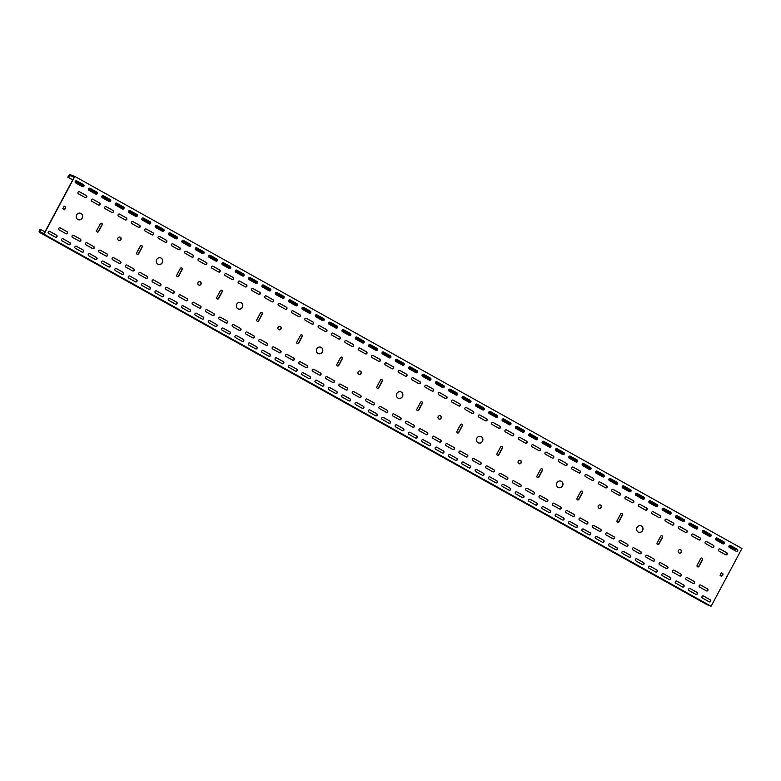 <?xml version="1.0" encoding="UTF-8"?>
<svg xmlns="http://www.w3.org/2000/svg" width="781" height="781" viewBox="0 0 781 781"><rect width="100%" height="100%" fill="white"/><g stroke="black" fill="none" stroke-linecap="round" stroke-linejoin="round"><path stroke-width="1.17" d="M80.57 213.223A3.436 3.202 -68.8 0 1 78.08 219.637M82.239 218.036A3.436 3.202 -68.8 0 1 78.198 219.686A3.436 3.202 -68.8 0 1 76.636 214.912A3.436 3.202 -68.8 0 1 80.677 213.272A3.436 3.202 -68.8 0 1 82.239 218.036M160.622 257.876A3.436 3.202 -68.8 0 1 158.133 264.29M162.292 262.689A3.436 3.202 -68.8 0 1 158.25 264.329A3.436 3.202 -68.8 0 1 156.688 259.565A3.436 3.202 -68.8 0 1 160.73 257.915A3.436 3.202 -68.8 0 1 162.292 262.689M120.001 237.082A1.806 1.679 -68.8 0 1 118.702 240.431M120.928 239.621A1.806 1.679 -68.8 0 1 118.81 240.48A1.806 1.679 -68.8 0 1 117.999 237.98A1.806 1.679 -68.8 0 1 120.118 237.121A1.806 1.679 -68.8 0 1 120.928 239.621M240.675 302.52A3.436 3.202 -68.8 0 1 238.185 308.934M242.344 307.333A3.436 3.202 -68.8 0 1 238.303 308.983A3.436 3.202 -68.8 0 1 236.741 304.209A3.436 3.202 -68.8 0 1 240.782 302.559A3.436 3.202 -68.8 0 1 242.344 307.333M200.053 281.726A1.806 1.679 -68.8 0 1 198.755 285.085M200.981 284.264A1.806 1.679 -68.8 0 1 198.862 285.124A1.806 1.679 -68.8 0 1 198.052 282.624A1.806 1.679 -68.8 0 1 200.17 281.765A1.806 1.679 -68.8 0 1 200.981 284.264M320.727 347.164A3.436 3.202 -68.8 0 1 318.238 353.578M322.397 351.977A3.436 3.202 -68.8 0 1 318.355 353.627A3.436 3.202 -68.8 0 1 316.793 348.853A3.436 3.202 -68.8 0 1 320.835 347.213A3.436 3.202 -68.8 0 1 322.397 351.977M280.106 326.38A1.806 1.679 -68.8 0 1 278.807 329.728M281.033 328.908A1.806 1.679 -68.8 0 1 278.915 329.777A1.806 1.679 -68.8 0 1 278.104 327.278A1.806 1.679 -68.8 0 1 280.223 326.409A1.806 1.679 -68.8 0 1 281.033 328.908M400.78 391.818A3.436 3.202 -68.8 0 1 398.29 398.232M402.449 396.631A3.436 3.202 -68.8 0 1 398.408 398.271A3.436 3.202 -68.8 0 1 396.846 393.507A3.436 3.202 -68.8 0 1 400.887 391.857A3.436 3.202 -68.8 0 1 402.449 396.631M360.158 371.024A1.806 1.679 -68.8 0 1 358.86 374.372M361.086 373.562A1.806 1.679 -68.8 0 1 358.967 374.421A1.806 1.679 -68.8 0 1 358.157 371.922A1.806 1.679 -68.8 0 1 360.275 371.063A1.806 1.679 -68.8 0 1 361.086 373.562M480.832 436.462A3.436 3.202 -68.8 0 1 478.353 442.876M482.502 441.275A3.436 3.202 -68.8 0 1 478.46 442.925A3.436 3.202 -68.8 0 1 476.898 438.151A3.436 3.202 -68.8 0 1 480.94 436.501A3.436 3.202 -68.8 0 1 482.502 441.275M440.211 415.668A1.806 1.679 -68.8 0 1 438.912 419.026M441.138 418.206A1.806 1.679 -68.8 0 1 439.02 419.075A1.806 1.679 -68.8 0 1 438.209 416.576A1.806 1.679 -68.8 0 1 440.328 415.707A1.806 1.679 -68.8 0 1 441.138 418.206M560.885 481.116A3.436 3.202 -68.8 0 1 558.405 487.52M562.554 485.919A3.436 3.202 -68.8 0 1 558.513 487.569A3.436 3.202 -68.8 0 1 556.951 482.795A3.436 3.202 -68.8 0 1 561.002 481.155A3.436 3.202 -68.8 0 1 562.554 485.919M520.263 460.321A1.806 1.679 -68.8 0 1 518.965 463.67M521.2 462.86A1.806 1.679 -68.8 0 1 519.072 463.719A1.806 1.679 -68.8 0 1 518.262 461.22A1.806 1.679 -68.8 0 1 520.38 460.36A1.806 1.679 -68.8 0 1 521.2 462.86M640.937 525.759A3.436 3.202 -68.8 0 1 638.458 532.173M642.607 530.572A3.436 3.202 -68.8 0 1 638.565 532.212A3.436 3.202 -68.8 0 1 637.003 527.448A3.436 3.202 -68.8 0 1 641.055 525.798A3.436 3.202 -68.8 0 1 642.607 530.572M600.316 504.965A1.806 1.679 -68.8 0 1 599.017 508.314M601.253 507.504A1.806 1.679 -68.8 0 1 599.134 508.363A1.806 1.679 -68.8 0 1 598.314 505.863A1.806 1.679 -68.8 0 1 600.433 505.004A1.806 1.679 -68.8 0 1 601.253 507.504M680.368 549.609A1.806 1.679 -68.8 0 1 679.07 552.968M681.305 552.147A1.806 1.679 -68.8 0 1 679.187 553.016A1.806 1.679 -68.8 0 1 678.367 550.517A1.806 1.679 -68.8 0 1 680.485 549.648A1.806 1.679 -68.8 0 1 681.305 552.147M353.617 391.545A1.142 1.064 -68.8 0 1 353.637 391.554L360.305 395.274A1.142 1.064 -68.8 0 1 359.465 397.392L352.778 393.663A1.142 1.064 -68.8 0 1 353.734 391.584A1.142 1.064 -68.8 0 1 353.861 391.642L360.529 395.362A1.142 1.064 -68.8 0 1 359.582 397.441A1.142 1.064 -68.8 0 1 359.455 397.383M359.553 348.004A1.142 1.064 -68.8 0 1 359.572 348.014L366.24 351.733A1.142 1.064 -68.8 0 1 365.401 353.852M358.323 348.59A1.142 1.064 -68.8 0 1 359.787 348.101L366.465 351.821A1.142 1.064 -68.8 0 1 365.508 353.9A1.142 1.064 -68.8 0 1 365.381 353.842L358.713 350.122A1.142 1.064 -68.8 0 1 358.323 348.59M340.516 384.203L340.291 384.115A1.142 1.064 -68.8 0 1 340.291 384.115L346.969 387.835A1.142 1.064 -68.8 0 1 346.129 389.953L339.442 386.224A1.142 1.064 -68.8 0 1 340.389 384.135A1.142 1.064 -68.8 0 1 340.516 384.203L347.194 387.923A1.142 1.064 -68.8 0 1 346.237 390.002A1.142 1.064 -68.8 0 1 346.11 389.944M332.872 333.126A1.142 1.064 -68.8 0 1 332.882 333.136L339.559 336.855A1.142 1.064 -68.8 0 1 338.72 338.974L332.032 335.244A1.142 1.064 -68.8 0 1 332.979 333.165A1.142 1.064 -68.8 0 1 333.106 333.223L339.774 336.943A1.142 1.064 -68.8 0 1 338.827 339.022A1.142 1.064 -68.8 0 1 338.7 338.964M380.542 406.52L380.318 406.432A1.142 1.064 -68.8 0 1 380.318 406.432L386.995 410.152A1.142 1.064 -68.8 0 1 386.156 412.27L379.468 408.541A1.142 1.064 -68.8 0 1 380.415 406.462A1.142 1.064 -68.8 0 1 380.542 406.52L387.22 410.24A1.142 1.064 -68.8 0 1 386.263 412.319A1.142 1.064 -68.8 0 1 386.136 412.261M386.234 362.892A1.142 1.064 -68.8 0 1 386.253 362.901L392.921 366.621A1.142 1.064 -68.8 0 1 392.082 368.739L385.394 365.01A1.142 1.064 -68.8 0 1 386.351 362.931A1.142 1.064 -68.8 0 1 386.478 362.989L393.146 366.709A1.142 1.064 -68.8 0 1 392.189 368.788A1.142 1.064 -68.8 0 1 392.072 368.73M367.207 399.081L373.874 402.801A1.142 1.064 -68.8 0 1 372.918 404.88A1.142 1.064 -68.8 0 1 372.791 404.822L366.123 401.102A1.142 1.064 -68.8 0 1 367.08 399.023A1.142 1.064 -68.8 0 1 367.207 399.081L366.982 398.993A1.142 1.064 -68.8 0 1 366.982 398.993L373.65 402.713A1.142 1.064 -68.8 0 1 372.81 404.831M372.898 355.453A1.142 1.064 -68.8 0 1 372.908 355.462L379.586 359.182A1.142 1.064 -68.8 0 1 378.746 361.291L372.059 357.561A1.142 1.064 -68.8 0 1 373.006 355.482A1.142 1.064 -68.8 0 1 373.133 355.54L379.81 359.26A1.142 1.064 -68.8 0 1 378.853 361.349A1.142 1.064 -68.8 0 1 378.726 361.291M300.49 361.876L300.265 361.788A1.142 1.064 -68.8 0 1 300.265 361.788L306.943 365.508A1.142 1.064 -68.8 0 1 306.103 367.626L299.416 363.897A1.142 1.064 -68.8 0 1 300.363 361.818A1.142 1.064 -68.8 0 1 300.49 361.876L307.167 365.596A1.142 1.064 -68.8 0 1 306.211 367.675A1.142 1.064 -68.8 0 1 306.084 367.617M292.846 310.799A1.142 1.064 -68.8 0 1 292.855 310.809L299.533 314.528A1.142 1.064 -68.8 0 1 298.693 316.647L292.006 312.917A1.142 1.064 -68.8 0 1 292.953 310.838A1.142 1.064 -68.8 0 1 293.08 310.897L299.748 314.616A1.142 1.064 -68.8 0 1 298.801 316.695A1.142 1.064 -68.8 0 1 298.674 316.637M287.154 354.437L293.822 358.157A1.142 1.064 -68.8 0 1 292.865 360.236A1.142 1.064 -68.8 0 1 292.738 360.178L286.071 356.458A1.142 1.064 -68.8 0 1 287.027 354.379A1.142 1.064 -68.8 0 1 287.154 354.437L286.93 354.349A1.142 1.064 -68.8 0 1 286.93 354.349L293.597 358.069A1.142 1.064 -68.8 0 1 292.758 360.187M279.735 303.458L286.412 307.177A1.142 1.064 -68.8 0 1 285.455 309.256A1.142 1.064 -68.8 0 1 285.329 309.198L278.661 305.478A1.142 1.064 -68.8 0 1 279.618 303.399A1.142 1.064 -68.8 0 1 279.735 303.458L279.52 303.37A1.142 1.064 -68.8 0 1 279.52 303.37L286.188 307.089A1.142 1.064 -68.8 0 1 285.348 309.208M327.18 376.754L333.848 380.474A1.142 1.064 -68.8 0 1 332.891 382.553A1.142 1.064 -68.8 0 1 332.765 382.495L326.097 378.775A1.142 1.064 -68.8 0 1 327.054 376.696A1.142 1.064 -68.8 0 1 327.18 376.754L326.956 376.667A1.142 1.064 -68.8 0 1 326.956 376.667L333.624 380.396A1.142 1.064 -68.8 0 1 332.784 382.505M319.761 325.775L326.438 329.504A1.142 1.064 -68.8 0 1 325.482 331.583A1.142 1.064 -68.8 0 1 325.355 331.525L318.687 327.795A1.142 1.064 -68.8 0 1 319.644 325.716A1.142 1.064 -68.8 0 1 319.761 325.775L319.546 325.697A1.142 1.064 -68.8 0 1 319.546 325.697L326.214 329.416A1.142 1.064 -68.8 0 1 325.374 331.534M313.591 369.218A1.142 1.064 -68.8 0 1 313.611 369.228L320.278 372.947A1.142 1.064 -68.8 0 1 319.439 375.065L312.751 371.336A1.142 1.064 -68.8 0 1 313.708 369.257A1.142 1.064 -68.8 0 1 313.835 369.315L320.503 373.035A1.142 1.064 -68.8 0 1 319.556 375.114A1.142 1.064 -68.8 0 1 319.429 375.056M306.425 318.336L306.201 318.248A1.142 1.064 -68.8 0 1 306.201 318.248L312.869 321.967A1.142 1.064 -68.8 0 1 312.029 324.086L305.342 320.356A1.142 1.064 -68.8 0 1 306.298 318.277A1.142 1.064 -68.8 0 1 306.425 318.336L313.093 322.055A1.142 1.064 -68.8 0 1 312.136 324.135A1.142 1.064 -68.8 0 1 312.019 324.076M460.595 451.174L460.37 451.086A1.142 1.064 -68.8 0 1 460.37 451.086L467.048 454.806A1.142 1.064 -68.8 0 1 466.208 456.924L459.521 453.195A1.142 1.064 -68.8 0 1 460.468 451.115A1.142 1.064 -68.8 0 1 460.595 451.174L467.272 454.893A1.142 1.064 -68.8 0 1 466.316 456.973A1.142 1.064 -68.8 0 1 466.189 456.914M466.53 407.633L466.306 407.545A1.142 1.064 -68.8 0 1 466.306 407.545L472.974 411.265A1.142 1.064 -68.8 0 1 472.134 413.383L465.447 409.654A1.142 1.064 -68.8 0 1 466.403 407.575A1.142 1.064 -68.8 0 1 466.53 407.633L473.198 411.353A1.142 1.064 -68.8 0 1 472.251 413.432A1.142 1.064 -68.8 0 1 472.124 413.374M447.259 443.725L453.927 447.445A1.142 1.064 -68.8 0 1 452.97 449.534A1.142 1.064 -68.8 0 1 452.843 449.475L446.176 445.746A1.142 1.064 -68.8 0 1 447.132 443.667A1.142 1.064 -68.8 0 1 447.259 443.725L447.035 443.637A1.142 1.064 -68.8 0 1 447.035 443.637L453.702 447.367A1.142 1.064 -68.8 0 1 452.863 449.475M452.951 400.097A1.142 1.064 -68.8 0 1 452.96 400.106L459.638 403.826A1.142 1.064 -68.8 0 1 458.798 405.944L452.111 402.215A1.142 1.064 -68.8 0 1 453.058 400.136A1.142 1.064 -68.8 0 1 453.185 400.194L459.863 403.914A1.142 1.064 -68.8 0 1 458.906 405.993A1.142 1.064 -68.8 0 1 458.779 405.935M487.285 466.052L493.953 469.771A1.142 1.064 -68.8 0 1 492.996 471.851A1.142 1.064 -68.8 0 1 492.87 471.792L486.202 468.073A1.142 1.064 -68.8 0 1 487.159 465.993A1.142 1.064 -68.8 0 1 487.285 466.052L487.061 465.964A1.142 1.064 -68.8 0 1 487.061 465.964L493.729 469.684A1.142 1.064 -68.8 0 1 492.889 471.802M492.977 422.423A1.142 1.064 -68.8 0 1 492.987 422.433L499.664 426.153A1.142 1.064 -68.8 0 1 498.825 428.261L492.137 424.532A1.142 1.064 -68.8 0 1 493.084 422.453A1.142 1.064 -68.8 0 1 493.211 422.511L499.889 426.241A1.142 1.064 -68.8 0 1 498.932 428.32A1.142 1.064 -68.8 0 1 498.805 428.261M473.696 458.515A1.142 1.064 -68.8 0 1 473.716 458.525L480.393 462.245A1.142 1.064 -68.8 0 1 479.544 464.363L472.856 460.634A1.142 1.064 -68.8 0 1 473.813 458.554A1.142 1.064 -68.8 0 1 473.94 458.613L480.608 462.332A1.142 1.064 -68.8 0 1 479.661 464.412A1.142 1.064 -68.8 0 1 479.534 464.353M479.632 414.975A1.142 1.064 -68.8 0 1 479.651 414.984L486.319 418.704A1.142 1.064 -68.8 0 1 485.479 420.822M478.402 415.56A1.142 1.064 -68.8 0 1 479.876 415.072L486.543 418.792A1.142 1.064 -68.8 0 1 485.587 420.871A1.142 1.064 -68.8 0 1 485.46 420.813L478.792 417.093A1.142 1.064 -68.8 0 1 478.402 415.56M407.233 421.408L413.901 425.128A1.142 1.064 -68.8 0 1 412.944 427.207A1.142 1.064 -68.8 0 1 412.817 427.148L406.149 423.429A1.142 1.064 -68.8 0 1 407.106 421.349A1.142 1.064 -68.8 0 1 407.233 421.408L407.008 421.32A1.142 1.064 -68.8 0 1 407.008 421.32L413.676 425.04A1.142 1.064 -68.8 0 1 412.837 427.158M412.924 377.77A1.142 1.064 -68.8 0 1 412.934 377.779L419.612 381.499A1.142 1.064 -68.8 0 1 418.772 383.617L412.085 379.888A1.142 1.064 -68.8 0 1 413.032 377.809A1.142 1.064 -68.8 0 1 413.159 377.867L419.836 381.587A1.142 1.064 -68.8 0 1 418.88 383.666A1.142 1.064 -68.8 0 1 418.753 383.608M393.644 413.871A1.142 1.064 -68.8 0 1 393.663 413.881L400.331 417.601A1.142 1.064 -68.8 0 1 399.491 419.719M392.413 414.457A1.142 1.064 -68.8 0 1 393.888 413.959L400.555 417.689A1.142 1.064 -68.8 0 1 399.608 419.768A1.142 1.064 -68.8 0 1 399.481 419.709L392.804 415.98A1.142 1.064 -68.8 0 1 392.413 414.457M399.823 370.428L406.491 374.148A1.142 1.064 -68.8 0 1 405.534 376.227A1.142 1.064 -68.8 0 1 405.407 376.169L398.74 372.449A1.142 1.064 -68.8 0 1 399.696 370.37A1.142 1.064 -68.8 0 1 399.823 370.428L399.599 370.34A1.142 1.064 -68.8 0 1 399.599 370.34L406.266 374.06A1.142 1.064 -68.8 0 1 405.427 376.178M433.67 436.188A1.142 1.064 -68.8 0 1 433.689 436.198L440.357 439.918A1.142 1.064 -68.8 0 1 439.518 442.036L432.83 438.307A1.142 1.064 -68.8 0 1 433.787 436.228A1.142 1.064 -68.8 0 1 433.914 436.286L440.582 440.006A1.142 1.064 -68.8 0 1 439.635 442.085A1.142 1.064 -68.8 0 1 439.508 442.026M439.849 392.745L446.517 396.475A1.142 1.064 -68.8 0 1 445.56 398.554A1.142 1.064 -68.8 0 1 445.434 398.495L438.766 394.776A1.142 1.064 -68.8 0 1 439.723 392.687A1.142 1.064 -68.8 0 1 439.849 392.745L439.625 392.667A1.142 1.064 -68.8 0 1 439.625 392.667L446.293 396.387A1.142 1.064 -68.8 0 1 445.453 398.505M420.568 428.847L420.344 428.759A1.142 1.064 -68.8 0 1 420.344 428.759L427.022 432.479A1.142 1.064 -68.8 0 1 426.182 434.597L419.495 430.868A1.142 1.064 -68.8 0 1 420.442 428.789A1.142 1.064 -68.8 0 1 420.568 428.847L427.246 432.567A1.142 1.064 -68.8 0 1 426.289 434.646A1.142 1.064 -68.8 0 1 426.162 434.587M426.504 385.306L426.28 385.218A1.142 1.064 -68.8 0 1 426.28 385.218L432.947 388.948A1.142 1.064 -68.8 0 1 432.108 391.056L425.42 387.327A1.142 1.064 -68.8 0 1 426.377 385.248A1.142 1.064 -68.8 0 1 426.504 385.306L433.172 389.026A1.142 1.064 -68.8 0 1 432.215 391.105A1.142 1.064 -68.8 0 1 432.098 391.047M140.385 272.579L140.16 272.491A1.142 1.064 -68.8 0 1 140.16 272.491L146.838 276.21A1.142 1.064 -68.8 0 1 145.998 278.329L139.311 274.6A1.142 1.064 -68.8 0 1 140.258 272.52A1.142 1.064 -68.8 0 1 140.385 272.579L147.062 276.298A1.142 1.064 -68.8 0 1 146.106 278.378A1.142 1.064 -68.8 0 1 145.979 278.319M132.741 221.501A1.142 1.064 -68.8 0 1 132.75 221.511L139.428 225.24A1.142 1.064 -68.8 0 1 138.588 227.349M131.501 222.087A1.142 1.064 -68.8 0 1 132.975 221.599L139.643 225.319A1.142 1.064 -68.8 0 1 138.696 227.398A1.142 1.064 -68.8 0 1 138.569 227.339L131.901 223.62A1.142 1.064 -68.8 0 1 131.501 222.087M127.049 265.14L133.717 268.859A1.142 1.064 -68.8 0 1 132.76 270.939A1.142 1.064 -68.8 0 1 132.633 270.88L125.966 267.161A1.142 1.064 -68.8 0 1 126.922 265.081A1.142 1.064 -68.8 0 1 127.049 265.14L126.825 265.052A1.142 1.064 -68.8 0 1 126.825 265.052L133.492 268.771A1.142 1.064 -68.8 0 1 132.653 270.89M119.395 214.062A1.142 1.064 -68.8 0 1 119.415 214.072L126.083 217.792A1.142 1.064 -68.8 0 1 125.243 219.91M118.156 214.648A1.142 1.064 -68.8 0 1 119.63 214.16L126.307 217.879A1.142 1.064 -68.8 0 1 125.35 219.959A1.142 1.064 -68.8 0 1 125.224 219.9L118.556 216.181A1.142 1.064 -68.8 0 1 118.156 214.648M167.075 287.467L173.743 291.186A1.142 1.064 -68.8 0 1 172.786 293.265A1.142 1.064 -68.8 0 1 172.66 293.207L165.992 289.487A1.142 1.064 -68.8 0 1 166.949 287.408A1.142 1.064 -68.8 0 1 167.075 287.467L166.851 287.379A1.142 1.064 -68.8 0 1 166.851 287.379L173.519 291.098A1.142 1.064 -68.8 0 1 172.679 293.217M159.656 236.487L166.333 240.206A1.142 1.064 -68.8 0 1 165.377 242.286A1.142 1.064 -68.8 0 1 165.25 242.227L158.582 238.508A1.142 1.064 -68.8 0 1 159.539 236.428A1.142 1.064 -68.8 0 1 159.656 236.487L159.441 236.399A1.142 1.064 -68.8 0 1 159.441 236.399L166.109 240.118A1.142 1.064 -68.8 0 1 165.269 242.237M153.486 279.93A1.142 1.064 -68.8 0 1 153.506 279.93L160.173 283.659A1.142 1.064 -68.8 0 1 159.334 285.768L152.646 282.039A1.142 1.064 -68.8 0 1 153.603 279.959A1.142 1.064 -68.8 0 1 153.73 280.018L160.398 283.737A1.142 1.064 -68.8 0 1 159.441 285.826A1.142 1.064 -68.8 0 1 159.324 285.768M146.076 228.95A1.142 1.064 -68.8 0 1 146.096 228.96L152.764 232.679A1.142 1.064 -68.8 0 1 151.924 234.798L145.237 231.069A1.142 1.064 -68.8 0 1 146.193 228.979A1.142 1.064 -68.8 0 1 146.32 229.038L152.988 232.767A1.142 1.064 -68.8 0 1 152.031 234.847A1.142 1.064 -68.8 0 1 151.914 234.788M79.603 191.833L86.281 195.553A1.142 1.064 -68.8 0 1 85.324 197.642A1.142 1.064 -68.8 0 1 85.197 197.583L78.53 193.854A1.142 1.064 -68.8 0 1 79.486 191.775A1.142 1.064 -68.8 0 1 79.603 191.833L79.389 191.745A1.142 1.064 -68.8 0 1 79.389 191.745L86.056 195.475A1.142 1.064 -68.8 0 1 85.217 197.583M73.434 235.276A1.142 1.064 -68.8 0 1 73.453 235.286L80.121 239.006A1.142 1.064 -68.8 0 1 79.281 241.124L72.594 237.395A1.142 1.064 -68.8 0 1 73.551 235.315A1.142 1.064 -68.8 0 1 73.678 235.374L80.345 239.093A1.142 1.064 -68.8 0 1 79.389 241.173A1.142 1.064 -68.8 0 1 79.272 241.114M346.452 340.662L346.227 340.575A1.142 1.064 -68.8 0 1 346.227 340.575L352.895 344.294A1.142 1.064 -68.8 0 1 352.055 346.413L345.368 342.683A1.142 1.064 -68.8 0 1 346.325 340.604A1.142 1.064 -68.8 0 1 346.452 340.662L353.119 344.382A1.142 1.064 -68.8 0 1 352.163 346.461A1.142 1.064 -68.8 0 1 352.046 346.403M86.779 242.715A1.142 1.064 -68.8 0 1 86.798 242.725L93.466 246.445A1.142 1.064 -68.8 0 1 92.627 248.563M85.549 243.301A1.142 1.064 -68.8 0 1 87.013 242.813L93.691 246.532A1.142 1.064 -68.8 0 1 92.734 248.612A1.142 1.064 -68.8 0 1 92.607 248.553L85.939 244.834A1.142 1.064 -68.8 0 1 85.549 243.301M113.46 257.603A1.142 1.064 -68.8 0 1 113.479 257.613L120.147 261.332A1.142 1.064 -68.8 0 1 119.308 263.451L112.62 259.722A1.142 1.064 -68.8 0 1 113.577 257.642A1.142 1.064 -68.8 0 1 113.704 257.701L120.372 261.42A1.142 1.064 -68.8 0 1 119.415 263.5A1.142 1.064 -68.8 0 1 119.298 263.441M106.294 206.721L106.07 206.633A1.142 1.064 -68.8 0 1 106.07 206.633L112.737 210.353A1.142 1.064 -68.8 0 1 111.898 212.471L105.21 208.742A1.142 1.064 -68.8 0 1 106.167 206.662A1.142 1.064 -68.8 0 1 106.294 206.721L112.962 210.44A1.142 1.064 -68.8 0 1 112.005 212.52A1.142 1.064 -68.8 0 1 111.878 212.461M100.358 250.252L100.134 250.174A1.142 1.064 -68.8 0 1 100.134 250.174L106.812 253.893A1.142 1.064 -68.8 0 1 105.972 256.012L99.285 252.273A1.142 1.064 -68.8 0 1 100.232 250.193A1.142 1.064 -68.8 0 1 100.358 250.252L107.026 253.981A1.142 1.064 -68.8 0 1 106.079 256.061A1.142 1.064 -68.8 0 1 105.952 256.002M92.714 199.184A1.142 1.064 -68.8 0 1 92.724 199.194L99.402 202.914A1.142 1.064 -68.8 0 1 98.562 205.032L91.865 201.303A1.142 1.064 -68.8 0 1 92.822 199.223A1.142 1.064 -68.8 0 1 92.949 199.282L99.617 203.001A1.142 1.064 -68.8 0 1 98.67 205.081A1.142 1.064 -68.8 0 1 98.543 205.022M247.128 332.11L253.796 335.83A1.142 1.064 -68.8 0 1 252.839 337.909A1.142 1.064 -68.8 0 1 252.712 337.851L246.044 334.131A1.142 1.064 -68.8 0 1 247.001 332.052A1.142 1.064 -68.8 0 1 247.128 332.11L246.903 332.023A1.142 1.064 -68.8 0 1 246.903 332.023L253.571 335.742A1.142 1.064 -68.8 0 1 252.732 337.861M239.474 281.033A1.142 1.064 -68.8 0 1 239.494 281.043L246.161 284.762A1.142 1.064 -68.8 0 1 245.322 286.881M238.234 281.619A1.142 1.064 -68.8 0 1 239.708 281.131L246.386 284.85A1.142 1.064 -68.8 0 1 245.429 286.93A1.142 1.064 -68.8 0 1 245.302 286.871L238.635 283.152A1.142 1.064 -68.8 0 1 238.234 281.619M233.539 324.574A1.142 1.064 -68.8 0 1 233.558 324.584L240.226 328.303A1.142 1.064 -68.8 0 1 239.386 330.422L232.699 326.692A1.142 1.064 -68.8 0 1 233.656 324.613A1.142 1.064 -68.8 0 1 233.783 324.671L240.45 328.391A1.142 1.064 -68.8 0 1 239.503 330.47A1.142 1.064 -68.8 0 1 239.376 330.412M226.373 273.692L226.148 273.604A1.142 1.064 -68.8 0 1 226.148 273.604L232.816 277.323A1.142 1.064 -68.8 0 1 231.977 279.442L225.289 275.713A1.142 1.064 -68.8 0 1 226.246 273.633A1.142 1.064 -68.8 0 1 226.373 273.692L233.041 277.411A1.142 1.064 -68.8 0 1 232.084 279.491A1.142 1.064 -68.8 0 1 231.967 279.432M273.565 346.901A1.142 1.064 -68.8 0 1 273.584 346.91L280.252 350.63A1.142 1.064 -68.8 0 1 279.413 352.739L272.725 349.009A1.142 1.064 -68.8 0 1 273.682 346.93A1.142 1.064 -68.8 0 1 273.809 346.989L280.477 350.708A1.142 1.064 -68.8 0 1 279.53 352.797A1.142 1.064 -68.8 0 1 279.403 352.739M266.155 295.921A1.142 1.064 -68.8 0 1 266.175 295.931L272.842 299.65A1.142 1.064 -68.8 0 1 272.003 301.769L265.315 298.039A1.142 1.064 -68.8 0 1 266.272 295.95A1.142 1.064 -68.8 0 1 266.399 296.019L273.067 299.738A1.142 1.064 -68.8 0 1 272.11 301.817A1.142 1.064 -68.8 0 1 271.993 301.759M260.464 339.55L260.239 339.462A1.142 1.064 -68.8 0 1 260.239 339.462L266.917 343.181A1.142 1.064 -68.8 0 1 266.077 345.3L259.39 341.57A1.142 1.064 -68.8 0 1 260.337 339.491A1.142 1.064 -68.8 0 1 260.464 339.55L267.141 343.269A1.142 1.064 -68.8 0 1 266.184 345.348A1.142 1.064 -68.8 0 1 266.057 345.29M252.819 288.482A1.142 1.064 -68.8 0 1 252.829 288.482L259.507 292.211A1.142 1.064 -68.8 0 1 258.667 294.32M251.58 289.058A1.142 1.064 -68.8 0 1 253.054 288.57L259.722 292.289A1.142 1.064 -68.8 0 1 258.775 294.369A1.142 1.064 -68.8 0 1 258.648 294.31L251.98 290.591A1.142 1.064 -68.8 0 1 251.58 289.058M193.512 302.247A1.142 1.064 -68.8 0 1 193.532 302.257L200.2 305.976A1.142 1.064 -68.8 0 1 199.36 308.095L192.673 304.365A1.142 1.064 -68.8 0 1 193.629 302.286A1.142 1.064 -68.8 0 1 193.756 302.345L200.424 306.064A1.142 1.064 -68.8 0 1 199.467 308.144A1.142 1.064 -68.8 0 1 199.35 308.085M186.347 251.365L186.122 251.277A1.142 1.064 -68.8 0 1 186.122 251.277L192.79 254.996A1.142 1.064 -68.8 0 1 191.95 257.115L185.263 253.386A1.142 1.064 -68.8 0 1 186.22 251.306A1.142 1.064 -68.8 0 1 186.347 251.365L193.014 255.084A1.142 1.064 -68.8 0 1 192.058 257.164A1.142 1.064 -68.8 0 1 191.941 257.105M180.411 294.906L180.186 294.818A1.142 1.064 -68.8 0 1 180.186 294.818L186.864 298.537A1.142 1.064 -68.8 0 1 186.024 300.656L179.337 296.926A1.142 1.064 -68.8 0 1 180.284 294.847A1.142 1.064 -68.8 0 1 180.411 294.906L187.089 298.625A1.142 1.064 -68.8 0 1 186.132 300.705A1.142 1.064 -68.8 0 1 186.005 300.646M172.767 243.828A1.142 1.064 -68.8 0 1 172.777 243.838L179.454 247.557A1.142 1.064 -68.8 0 1 178.615 249.676L171.927 245.947A1.142 1.064 -68.8 0 1 172.874 243.867A1.142 1.064 -68.8 0 1 173.001 243.926L179.669 247.645A1.142 1.064 -68.8 0 1 178.722 249.725A1.142 1.064 -68.8 0 1 178.595 249.666M220.437 317.223L220.213 317.145A1.142 1.064 -68.8 0 1 220.213 317.145L226.89 320.864A1.142 1.064 -68.8 0 1 226.051 322.983L219.363 319.253A1.142 1.064 -68.8 0 1 220.31 317.164A1.142 1.064 -68.8 0 1 220.437 317.223L227.115 320.952A1.142 1.064 -68.8 0 1 226.158 323.031A1.142 1.064 -68.8 0 1 226.031 322.973M212.793 266.155A1.142 1.064 -68.8 0 1 212.803 266.165L219.481 269.884A1.142 1.064 -68.8 0 1 218.641 272.003L211.954 268.274A1.142 1.064 -68.8 0 1 212.901 266.194A1.142 1.064 -68.8 0 1 213.028 266.253L219.695 269.972A1.142 1.064 -68.8 0 1 218.748 272.052A1.142 1.064 -68.8 0 1 218.621 271.993M206.858 309.686A1.142 1.064 -68.8 0 1 206.877 309.696L213.545 313.425A1.142 1.064 -68.8 0 1 212.705 315.534M205.628 310.272A1.142 1.064 -68.8 0 1 207.102 309.784L213.769 313.503A1.142 1.064 -68.8 0 1 212.813 315.583A1.142 1.064 -68.8 0 1 212.686 315.524L206.018 311.804A1.142 1.064 -68.8 0 1 205.628 310.272M199.682 258.804L206.36 262.533A1.142 1.064 -68.8 0 1 205.403 264.613A1.142 1.064 -68.8 0 1 205.276 264.554L198.608 260.825A1.142 1.064 -68.8 0 1 199.565 258.745A1.142 1.064 -68.8 0 1 199.682 258.804L199.467 258.726A1.142 1.064 -68.8 0 1 199.467 258.726L206.135 262.445A1.142 1.064 -68.8 0 1 205.296 264.554M719.789 548.916A1.142 1.064 -68.8 0 1 719.809 548.926L726.476 552.655A1.142 1.064 -68.8 0 1 725.637 554.764M718.559 549.502A1.142 1.064 -68.8 0 1 720.033 549.014L726.701 552.733A1.142 1.064 -68.8 0 1 725.744 554.813A1.142 1.064 -68.8 0 1 725.617 554.754L718.95 551.035A1.142 1.064 -68.8 0 1 718.559 549.502M567.338 510.696L574.006 514.415A1.142 1.064 -68.8 0 1 573.049 516.505A1.142 1.064 -68.8 0 1 572.922 516.446L566.254 512.717A1.142 1.064 -68.8 0 1 567.211 510.637A1.142 1.064 -68.8 0 1 567.338 510.696L567.113 510.618A1.142 1.064 -68.8 0 1 567.113 510.618L573.781 514.337A1.142 1.064 -68.8 0 1 572.942 516.446M573.029 467.067A1.142 1.064 -68.8 0 1 573.039 467.077L579.717 470.797A1.142 1.064 -68.8 0 1 578.877 472.915L572.19 469.186A1.142 1.064 -68.8 0 1 573.137 467.106A1.142 1.064 -68.8 0 1 573.264 467.165L579.941 470.884A1.142 1.064 -68.8 0 1 578.985 472.964A1.142 1.064 -68.8 0 1 578.858 472.905M553.993 503.257L553.768 503.169A1.142 1.064 -68.8 0 1 553.768 503.169L560.446 506.889A1.142 1.064 -68.8 0 1 559.606 509.007L552.909 505.278A1.142 1.064 -68.8 0 1 553.866 503.198A1.142 1.064 -68.8 0 1 553.993 503.257L560.66 506.976A1.142 1.064 -68.8 0 1 559.713 509.056A1.142 1.064 -68.8 0 1 559.587 508.997M559.928 459.726L566.596 463.445A1.142 1.064 -68.8 0 1 565.639 465.525A1.142 1.064 -68.8 0 1 565.512 465.466L558.845 461.747A1.142 1.064 -68.8 0 1 559.801 459.658A1.142 1.064 -68.8 0 1 559.928 459.726L559.704 459.638A1.142 1.064 -68.8 0 1 559.704 459.638L566.371 463.358A1.142 1.064 -68.8 0 1 565.532 465.476M593.785 525.486A1.142 1.064 -68.8 0 1 593.794 525.496L600.472 529.215A1.142 1.064 -68.8 0 1 599.632 531.334L592.945 527.605A1.142 1.064 -68.8 0 1 593.892 525.525A1.142 1.064 -68.8 0 1 594.019 525.584L600.687 529.303A1.142 1.064 -68.8 0 1 599.74 531.383A1.142 1.064 -68.8 0 1 599.613 531.324M599.71 481.945A1.142 1.064 -68.8 0 1 599.73 481.955L606.398 485.675A1.142 1.064 -68.8 0 1 605.558 487.793M598.48 482.531A1.142 1.064 -68.8 0 1 599.954 482.043L606.622 485.762A1.142 1.064 -68.8 0 1 605.665 487.842A1.142 1.064 -68.8 0 1 605.539 487.783L598.871 484.064A1.142 1.064 -68.8 0 1 598.48 482.531M580.439 518.047A1.142 1.064 -68.8 0 1 580.459 518.057L587.127 521.776A1.142 1.064 -68.8 0 1 586.287 523.895L579.6 520.166A1.142 1.064 -68.8 0 1 580.556 518.086A1.142 1.064 -68.8 0 1 580.673 518.145L587.351 521.864A1.142 1.064 -68.8 0 1 586.394 523.944A1.142 1.064 -68.8 0 1 586.267 523.885M586.609 474.604L586.385 474.516A1.142 1.064 -68.8 0 1 586.385 474.516L593.052 478.236A1.142 1.064 -68.8 0 1 592.213 480.354L585.525 476.625A1.142 1.064 -68.8 0 1 586.482 474.545A1.142 1.064 -68.8 0 1 586.609 474.604L593.277 478.323A1.142 1.064 -68.8 0 1 592.33 480.403A1.142 1.064 -68.8 0 1 592.203 480.344M513.966 480.93L520.634 484.659A1.142 1.064 -68.8 0 1 519.687 486.739A1.142 1.064 -68.8 0 1 519.56 486.68L512.883 482.961A1.142 1.064 -68.8 0 1 513.839 480.871A1.142 1.064 -68.8 0 1 513.966 480.93L513.742 480.852A1.142 1.064 -68.8 0 1 513.742 480.852L520.419 484.571A1.142 1.064 -68.8 0 1 519.57 486.69M519.902 437.399L526.57 441.119A1.142 1.064 -68.8 0 1 525.613 443.198A1.142 1.064 -68.8 0 1 525.486 443.139L518.818 439.42A1.142 1.064 -68.8 0 1 519.775 437.34A1.142 1.064 -68.8 0 1 519.902 437.399L519.677 437.311A1.142 1.064 -68.8 0 1 519.677 437.311L526.345 441.031A1.142 1.064 -68.8 0 1 525.506 443.149M500.387 473.393A1.142 1.064 -68.8 0 1 500.406 473.403L507.074 477.132A1.142 1.064 -68.8 0 1 506.234 479.241L499.547 475.512A1.142 1.064 -68.8 0 1 500.504 473.432A1.142 1.064 -68.8 0 1 500.621 473.491L507.299 477.211A1.142 1.064 -68.8 0 1 506.342 479.29A1.142 1.064 -68.8 0 1 506.215 479.231M506.313 429.862A1.142 1.064 -68.8 0 1 506.332 429.872L513 433.592A1.142 1.064 -68.8 0 1 512.16 435.71L505.473 431.981A1.142 1.064 -68.8 0 1 506.43 429.901A1.142 1.064 -68.8 0 1 506.557 429.96L513.224 433.68A1.142 1.064 -68.8 0 1 512.277 435.759A1.142 1.064 -68.8 0 1 512.151 435.7M540.413 495.72A1.142 1.064 -68.8 0 1 540.432 495.73L547.1 499.45A1.142 1.064 -68.8 0 1 546.261 501.568L539.573 497.839A1.142 1.064 -68.8 0 1 540.53 495.759A1.142 1.064 -68.8 0 1 540.647 495.818L547.325 499.537A1.142 1.064 -68.8 0 1 546.368 501.617A1.142 1.064 -68.8 0 1 546.241 501.558M546.583 452.277L546.358 452.189A1.142 1.064 -68.8 0 1 546.358 452.189L553.026 455.919A1.142 1.064 -68.8 0 1 552.187 458.027L545.499 454.298A1.142 1.064 -68.8 0 1 546.456 452.219A1.142 1.064 -68.8 0 1 546.583 452.277L553.251 455.997A1.142 1.064 -68.8 0 1 552.304 458.086A1.142 1.064 -68.8 0 1 552.177 458.017M527.312 488.379L533.979 492.098A1.142 1.064 -68.8 0 1 533.023 494.178A1.142 1.064 -68.8 0 1 532.896 494.119L526.228 490.4A1.142 1.064 -68.8 0 1 527.185 488.32A1.142 1.064 -68.8 0 1 527.312 488.379L527.087 488.291A1.142 1.064 -68.8 0 1 527.087 488.291L533.755 492.01A1.142 1.064 -68.8 0 1 532.915 494.129M533.003 444.74A1.142 1.064 -68.8 0 1 533.013 444.75L539.691 448.47A1.142 1.064 -68.8 0 1 538.851 450.588L532.164 446.859A1.142 1.064 -68.8 0 1 533.111 444.779A1.142 1.064 -68.8 0 1 533.238 444.838L539.915 448.558A1.142 1.064 -68.8 0 1 538.958 450.637A1.142 1.064 -68.8 0 1 538.831 450.578M674.071 570.228L673.847 570.14A1.142 1.064 -68.8 0 1 673.847 570.14L680.524 573.859A1.142 1.064 -68.8 0 1 679.685 575.978L672.997 572.248A1.142 1.064 -68.8 0 1 673.944 570.169A1.142 1.064 -68.8 0 1 674.071 570.228L680.739 573.947A1.142 1.064 -68.8 0 1 679.792 576.027A1.142 1.064 -68.8 0 1 679.665 575.968M680.007 526.697L686.675 530.416A1.142 1.064 -68.8 0 1 685.718 532.496A1.142 1.064 -68.8 0 1 685.591 532.437L678.923 528.717A1.142 1.064 -68.8 0 1 679.88 526.638A1.142 1.064 -68.8 0 1 680.007 526.697L679.782 526.609A1.142 1.064 -68.8 0 1 679.782 526.609L686.45 530.328A1.142 1.064 -68.8 0 1 685.611 532.447M660.492 562.691A1.142 1.064 -68.8 0 1 660.511 562.701L667.179 566.42A1.142 1.064 -68.8 0 1 666.339 568.539L659.652 564.809A1.142 1.064 -68.8 0 1 660.609 562.73A1.142 1.064 -68.8 0 1 660.726 562.789L667.404 566.508A1.142 1.064 -68.8 0 1 666.447 568.588A1.142 1.064 -68.8 0 1 666.32 568.529M666.662 519.248L666.437 519.17A1.142 1.064 -68.8 0 1 666.437 519.17L673.105 522.889A1.142 1.064 -68.8 0 1 672.265 524.998L665.578 521.269A1.142 1.064 -68.8 0 1 666.535 519.189A1.142 1.064 -68.8 0 1 666.662 519.248L673.329 522.967A1.142 1.064 -68.8 0 1 672.382 525.057A1.142 1.064 -68.8 0 1 672.256 524.998M700.518 585.018A1.142 1.064 -68.8 0 1 700.537 585.028L707.205 588.747A1.142 1.064 -68.8 0 1 706.366 590.866L699.678 587.136A1.142 1.064 -68.8 0 1 700.635 585.057A1.142 1.064 -68.8 0 1 700.752 585.115L707.43 588.835A1.142 1.064 -68.8 0 1 706.473 590.914A1.142 1.064 -68.8 0 1 706.346 590.856M706.688 541.575L706.463 541.487A1.142 1.064 -68.8 0 1 706.463 541.487L713.141 545.206A1.142 1.064 -68.8 0 1 712.292 547.325L705.604 543.596A1.142 1.064 -68.8 0 1 706.561 541.516A1.142 1.064 -68.8 0 1 706.688 541.575L713.356 545.294A1.142 1.064 -68.8 0 1 712.409 547.374A1.142 1.064 -68.8 0 1 712.282 547.315M687.417 577.667L694.084 581.396A1.142 1.064 -68.8 0 1 693.128 583.475A1.142 1.064 -68.8 0 1 693.011 583.417L686.333 579.687A1.142 1.064 -68.8 0 1 687.29 577.608A1.142 1.064 -68.8 0 1 687.417 577.667L687.192 577.589A1.142 1.064 -68.8 0 1 687.192 577.589L693.86 581.308A1.142 1.064 -68.8 0 1 693.02 583.427M693.108 534.038A1.142 1.064 -68.8 0 1 693.118 534.048L699.796 537.767A1.142 1.064 -68.8 0 1 698.956 539.886L692.269 536.157A1.142 1.064 -68.8 0 1 693.216 534.077A1.142 1.064 -68.8 0 1 693.343 534.136L700.02 537.855A1.142 1.064 -68.8 0 1 699.063 539.935A1.142 1.064 -68.8 0 1 698.936 539.876M620.465 540.374A1.142 1.064 -68.8 0 1 620.485 540.374L627.153 544.103A1.142 1.064 -68.8 0 1 626.313 546.212L619.626 542.483A1.142 1.064 -68.8 0 1 620.583 540.403A1.142 1.064 -68.8 0 1 620.7 540.462L627.377 544.181A1.142 1.064 -68.8 0 1 626.421 546.261A1.142 1.064 -68.8 0 1 626.294 546.202M626.391 496.833A1.142 1.064 -68.8 0 1 626.411 496.843L633.079 500.562A1.142 1.064 -68.8 0 1 632.239 502.681L625.552 498.952A1.142 1.064 -68.8 0 1 626.508 496.872A1.142 1.064 -68.8 0 1 626.635 496.931L633.303 500.65A1.142 1.064 -68.8 0 1 632.356 502.73A1.142 1.064 -68.8 0 1 632.229 502.671M607.364 533.023L614.032 536.742A1.142 1.064 -68.8 0 1 613.075 538.822A1.142 1.064 -68.8 0 1 612.958 538.763L606.281 535.044A1.142 1.064 -68.8 0 1 607.237 532.964A1.142 1.064 -68.8 0 1 607.364 533.023L607.14 532.935A1.142 1.064 -68.8 0 1 607.14 532.935L613.807 536.654A1.142 1.064 -68.8 0 1 612.968 538.773M613.056 489.394A1.142 1.064 -68.8 0 1 613.065 489.404L619.743 493.123A1.142 1.064 -68.8 0 1 618.903 495.242L612.216 491.503A1.142 1.064 -68.8 0 1 613.163 489.423A1.142 1.064 -68.8 0 1 613.29 489.482L619.968 493.211A1.142 1.064 -68.8 0 1 619.011 495.291A1.142 1.064 -68.8 0 1 618.884 495.232M647.39 555.35L654.058 559.069A1.142 1.064 -68.8 0 1 653.101 561.148A1.142 1.064 -68.8 0 1 652.984 561.09L646.307 557.37A1.142 1.064 -68.8 0 1 647.264 555.291A1.142 1.064 -68.8 0 1 647.39 555.35L647.166 555.262A1.142 1.064 -68.8 0 1 647.166 555.262L653.834 558.981A1.142 1.064 -68.8 0 1 652.994 561.1M653.082 511.711A1.142 1.064 -68.8 0 1 653.092 511.721L659.769 515.44A1.142 1.064 -68.8 0 1 658.93 517.559L652.242 513.83A1.142 1.064 -68.8 0 1 653.189 511.75A1.142 1.064 -68.8 0 1 653.316 511.809L659.994 515.528A1.142 1.064 -68.8 0 1 659.037 517.608A1.142 1.064 -68.8 0 1 658.91 517.549M634.045 547.911L640.713 551.63A1.142 1.064 -68.8 0 1 639.766 553.709A1.142 1.064 -68.8 0 1 639.639 553.651L632.971 549.931A1.142 1.064 -68.8 0 1 633.918 547.842A1.142 1.064 -68.8 0 1 634.045 547.911L633.821 547.823A1.142 1.064 -68.8 0 1 633.821 547.823L640.498 551.542A1.142 1.064 -68.8 0 1 639.659 553.661M639.981 504.37L646.648 508.089A1.142 1.064 -68.8 0 1 645.692 510.169A1.142 1.064 -68.8 0 1 645.565 510.11L638.897 506.391A1.142 1.064 -68.8 0 1 639.854 504.311A1.142 1.064 -68.8 0 1 639.981 504.37L639.756 504.282A1.142 1.064 -68.8 0 1 639.756 504.282L646.424 508.001A1.142 1.064 -68.8 0 1 645.584 510.12M60.332 227.935L60.108 227.847A1.142 1.064 -68.8 0 1 60.108 227.847L66.785 231.566A1.142 1.064 -68.8 0 1 65.946 233.685L59.258 229.956A1.142 1.064 -68.8 0 1 60.205 227.876A1.142 1.064 -68.8 0 1 60.332 227.935L67 231.654A1.142 1.064 -68.8 0 1 66.053 233.734A1.142 1.064 -68.8 0 1 65.926 233.675M343.337 395.137L350.005 398.857A1.142 1.064 -68.8 0 1 349.048 400.936A1.142 1.064 -68.8 0 1 348.931 400.878L342.254 397.158A1.142 1.064 -68.8 0 1 343.21 395.079A1.142 1.064 -68.8 0 1 343.337 395.137L343.113 395.049A1.142 1.064 -68.8 0 1 343.113 395.049L349.781 398.769A1.142 1.064 -68.8 0 1 348.941 400.887M356.732 337.07A1.142 1.064 -68.8 0 1 356.751 337.08L363.429 340.799A1.142 1.064 -68.8 0 1 362.579 342.918L355.892 339.188A1.142 1.064 -68.8 0 1 356.849 337.099A1.142 1.064 -68.8 0 1 356.976 337.167L363.643 340.887A1.142 1.064 -68.8 0 1 362.696 342.966A1.142 1.064 -68.8 0 1 362.569 342.908M329.992 387.698L329.767 387.61A1.142 1.064 -68.8 0 1 329.767 387.61L336.445 391.33A1.142 1.064 -68.8 0 1 335.605 393.448L328.918 389.719A1.142 1.064 -68.8 0 1 329.865 387.64A1.142 1.064 -68.8 0 1 329.992 387.698L336.66 391.418A1.142 1.064 -68.8 0 1 335.713 393.497A1.142 1.064 -68.8 0 1 335.586 393.439M343.63 329.719L350.308 333.438A1.142 1.064 -68.8 0 1 349.351 335.518A1.142 1.064 -68.8 0 1 349.224 335.459L342.556 331.74A1.142 1.064 -68.8 0 1 343.503 329.66A1.142 1.064 -68.8 0 1 343.63 329.719L343.415 329.631A1.142 1.064 -68.8 0 1 343.415 329.631L350.083 333.36A1.142 1.064 -68.8 0 1 349.244 335.469M370.018 410.025L369.794 409.937A1.142 1.064 -68.8 0 1 369.794 409.937L376.471 413.657A1.142 1.064 -68.8 0 1 375.632 415.775L368.944 412.046A1.142 1.064 -68.8 0 1 369.891 409.966A1.142 1.064 -68.8 0 1 370.018 410.025L376.686 413.745A1.142 1.064 -68.8 0 1 375.739 415.824A1.142 1.064 -68.8 0 1 375.612 415.765M383.656 352.046L390.334 355.765A1.142 1.064 -68.8 0 1 389.377 357.844A1.142 1.064 -68.8 0 1 389.25 357.786L382.583 354.066A1.142 1.064 -68.8 0 1 383.539 351.987A1.142 1.064 -68.8 0 1 383.656 352.046L383.442 351.958A1.142 1.064 -68.8 0 1 383.442 351.958L390.11 355.677A1.142 1.064 -68.8 0 1 389.27 357.796M356.439 402.488A1.142 1.064 -68.8 0 1 356.458 402.488L363.126 406.218A1.142 1.064 -68.8 0 1 362.286 408.326L355.599 404.597A1.142 1.064 -68.8 0 1 356.556 402.518A1.142 1.064 -68.8 0 1 356.673 402.576L363.35 406.296A1.142 1.064 -68.8 0 1 362.394 408.385A1.142 1.064 -68.8 0 1 362.267 408.326M370.321 344.606L376.989 348.326A1.142 1.064 -68.8 0 1 376.032 350.405A1.142 1.064 -68.8 0 1 375.905 350.347L369.237 346.627A1.142 1.064 -68.8 0 1 370.194 344.548A1.142 1.064 -68.8 0 1 370.321 344.606L370.096 344.519A1.142 1.064 -68.8 0 1 370.096 344.519L376.764 348.238A1.142 1.064 -68.8 0 1 375.925 350.357M289.966 365.371L289.741 365.283A1.142 1.064 -68.8 0 1 289.741 365.283L296.419 369.003A1.142 1.064 -68.8 0 1 295.579 371.121L288.892 367.392A1.142 1.064 -68.8 0 1 289.839 365.313A1.142 1.064 -68.8 0 1 289.966 365.371L296.634 369.091A1.142 1.064 -68.8 0 1 295.687 371.17A1.142 1.064 -68.8 0 1 295.56 371.112M303.604 307.402L310.282 311.121A1.142 1.064 -68.8 0 1 309.325 313.201A1.142 1.064 -68.8 0 1 309.198 313.142L302.53 309.422A1.142 1.064 -68.8 0 1 303.477 307.343A1.142 1.064 -68.8 0 1 303.604 307.402L303.379 307.314A1.142 1.064 -68.8 0 1 303.379 307.314L310.057 311.033A1.142 1.064 -68.8 0 1 309.217 313.152M276.386 357.835A1.142 1.064 -68.8 0 1 276.406 357.844L283.073 361.564A1.142 1.064 -68.8 0 1 282.234 363.682M275.146 358.42A1.142 1.064 -68.8 0 1 276.62 357.932L283.298 361.652A1.142 1.064 -68.8 0 1 282.341 363.731A1.142 1.064 -68.8 0 1 282.214 363.673L275.547 359.953A1.142 1.064 -68.8 0 1 275.146 358.42M290.268 299.953L290.044 299.875A1.142 1.064 -68.8 0 1 290.044 299.875L296.712 303.594A1.142 1.064 -68.8 0 1 295.872 305.703L289.185 301.974A1.142 1.064 -68.8 0 1 290.141 299.894A1.142 1.064 -68.8 0 1 290.268 299.953L296.936 303.682A1.142 1.064 -68.8 0 1 295.979 305.761A1.142 1.064 -68.8 0 1 295.853 305.703M316.412 380.162A1.142 1.064 -68.8 0 1 316.432 380.171L323.1 383.891A1.142 1.064 -68.8 0 1 322.26 386.009L315.573 382.28A1.142 1.064 -68.8 0 1 316.53 380.201A1.142 1.064 -68.8 0 1 316.647 380.259L323.324 383.979A1.142 1.064 -68.8 0 1 322.368 386.058A1.142 1.064 -68.8 0 1 322.241 385.999M330.051 322.182A1.142 1.064 -68.8 0 1 330.07 322.192L336.738 325.911A1.142 1.064 -68.8 0 1 335.898 328.03L329.211 324.3A1.142 1.064 -68.8 0 1 330.168 322.221A1.142 1.064 -68.8 0 1 330.295 322.28L336.962 325.999A1.142 1.064 -68.8 0 1 336.006 328.079A1.142 1.064 -68.8 0 1 335.879 328.02M303.311 372.81L309.979 376.54A1.142 1.064 -68.8 0 1 309.022 378.619A1.142 1.064 -68.8 0 1 308.905 378.56L302.227 374.831A1.142 1.064 -68.8 0 1 303.184 372.752A1.142 1.064 -68.8 0 1 303.311 372.81L303.087 372.732A1.142 1.064 -68.8 0 1 303.087 372.732L309.754 376.452A1.142 1.064 -68.8 0 1 308.915 378.57M316.705 314.743A1.142 1.064 -68.8 0 1 316.725 314.753L323.393 318.472A1.142 1.064 -68.8 0 1 322.553 320.591L315.866 316.861A1.142 1.064 -68.8 0 1 316.822 314.782A1.142 1.064 -68.8 0 1 316.949 314.841L323.617 318.56A1.142 1.064 -68.8 0 1 322.67 320.64A1.142 1.064 -68.8 0 1 322.543 320.581M450.071 454.669L449.846 454.581A1.142 1.064 -68.8 0 1 449.846 454.581L456.524 458.301A1.142 1.064 -68.8 0 1 455.684 460.419L448.997 456.69A1.142 1.064 -68.8 0 1 449.944 454.61A1.142 1.064 -68.8 0 1 450.071 454.669L456.739 458.388A1.142 1.064 -68.8 0 1 455.792 460.468A1.142 1.064 -68.8 0 1 455.665 460.409M463.709 396.689L470.387 400.409A1.142 1.064 -68.8 0 1 469.43 402.498A1.142 1.064 -68.8 0 1 469.303 402.44L462.635 398.71A1.142 1.064 -68.8 0 1 463.592 396.631A1.142 1.064 -68.8 0 1 463.709 396.689L463.494 396.611A1.142 1.064 -68.8 0 1 463.494 396.611L470.162 400.331A1.142 1.064 -68.8 0 1 469.322 402.44M436.491 447.132A1.142 1.064 -68.8 0 1 436.511 447.142L443.178 450.862A1.142 1.064 -68.8 0 1 442.339 452.98L435.652 449.251A1.142 1.064 -68.8 0 1 436.608 447.171A1.142 1.064 -68.8 0 1 436.725 447.23L443.403 450.949A1.142 1.064 -68.8 0 1 442.446 453.029A1.142 1.064 -68.8 0 1 442.319 452.97M450.129 389.153A1.142 1.064 -68.8 0 1 450.149 389.163L456.817 392.882A1.142 1.064 -68.8 0 1 455.977 395.001L449.29 391.271A1.142 1.064 -68.8 0 1 450.246 389.192A1.142 1.064 -68.8 0 1 450.373 389.25L457.041 392.97A1.142 1.064 -68.8 0 1 456.084 395.049A1.142 1.064 -68.8 0 1 455.958 394.991M476.517 469.459A1.142 1.064 -68.8 0 1 476.537 469.469L483.205 473.188A1.142 1.064 -68.8 0 1 482.365 475.297L475.678 471.568A1.142 1.064 -68.8 0 1 476.635 469.488A1.142 1.064 -68.8 0 1 476.752 469.547L483.429 473.266A1.142 1.064 -68.8 0 1 482.473 475.356A1.142 1.064 -68.8 0 1 482.346 475.297M490.4 411.577L497.067 415.297A1.142 1.064 -68.8 0 1 496.111 417.376A1.142 1.064 -68.8 0 1 495.994 417.318L489.316 413.598A1.142 1.064 -68.8 0 1 490.273 411.519A1.142 1.064 -68.8 0 1 490.4 411.577L490.175 411.489A1.142 1.064 -68.8 0 1 490.175 411.489L496.843 415.209A1.142 1.064 -68.8 0 1 496.003 417.327M463.416 462.108L470.084 465.827A1.142 1.064 -68.8 0 1 469.127 467.907A1.142 1.064 -68.8 0 1 469.01 467.848L462.332 464.129A1.142 1.064 -68.8 0 1 463.289 462.049A1.142 1.064 -68.8 0 1 463.416 462.108L463.192 462.02A1.142 1.064 -68.8 0 1 463.192 462.02L469.859 465.74A1.142 1.064 -68.8 0 1 469.02 467.858M476.82 404.041A1.142 1.064 -68.8 0 1 476.83 404.05L483.507 407.77A1.142 1.064 -68.8 0 1 482.668 409.888L475.98 406.159A1.142 1.064 -68.8 0 1 476.927 404.08A1.142 1.064 -68.8 0 1 477.054 404.138L483.722 407.858A1.142 1.064 -68.8 0 1 482.775 409.937A1.142 1.064 -68.8 0 1 482.648 409.879M396.465 424.805A1.142 1.064 -68.8 0 1 396.484 424.815L403.152 428.535A1.142 1.064 -68.8 0 1 402.313 430.653M395.235 425.391A1.142 1.064 -68.8 0 1 396.699 424.903L403.377 428.623A1.142 1.064 -68.8 0 1 402.42 430.702A1.142 1.064 -68.8 0 1 402.293 430.643L395.625 426.924A1.142 1.064 -68.8 0 1 395.235 425.391M410.347 366.924L410.123 366.845A1.142 1.064 -68.8 0 1 410.123 366.845L416.79 370.565A1.142 1.064 -68.8 0 1 415.951 372.683L409.264 368.944A1.142 1.064 -68.8 0 1 410.22 366.865A1.142 1.064 -68.8 0 1 410.347 366.924L417.015 370.653A1.142 1.064 -68.8 0 1 416.058 372.732A1.142 1.064 -68.8 0 1 415.931 372.674M383.12 417.366A1.142 1.064 -68.8 0 1 383.139 417.376L389.807 421.096A1.142 1.064 -68.8 0 1 388.967 423.214M381.889 417.952A1.142 1.064 -68.8 0 1 383.364 417.464L390.031 421.184A1.142 1.064 -68.8 0 1 389.075 423.263A1.142 1.064 -68.8 0 1 388.958 423.204L382.28 419.485A1.142 1.064 -68.8 0 1 381.889 417.952M396.768 359.387A1.142 1.064 -68.8 0 1 396.777 359.397L403.455 363.116A1.142 1.064 -68.8 0 1 402.605 365.235L395.918 361.505A1.142 1.064 -68.8 0 1 396.875 359.426A1.142 1.064 -68.8 0 1 397.002 359.485L403.67 363.204A1.142 1.064 -68.8 0 1 402.723 365.283A1.142 1.064 -68.8 0 1 402.596 365.225M423.39 439.781L430.058 443.51A1.142 1.064 -68.8 0 1 429.101 445.59A1.142 1.064 -68.8 0 1 428.984 445.531L422.306 441.812A1.142 1.064 -68.8 0 1 423.263 439.723A1.142 1.064 -68.8 0 1 423.39 439.781L423.165 439.703A1.142 1.064 -68.8 0 1 423.165 439.703L429.833 443.423A1.142 1.064 -68.8 0 1 428.994 445.541M436.794 381.714A1.142 1.064 -68.8 0 1 436.804 381.724L443.481 385.443A1.142 1.064 -68.8 0 1 442.642 387.561L435.944 383.832A1.142 1.064 -68.8 0 1 436.901 381.753A1.142 1.064 -68.8 0 1 437.028 381.811L443.696 385.531A1.142 1.064 -68.8 0 1 442.749 387.61A1.142 1.064 -68.8 0 1 442.622 387.552M410.045 432.342L409.82 432.254A1.142 1.064 -68.8 0 1 409.82 432.254L416.498 435.983A1.142 1.064 -68.8 0 1 415.658 438.092L408.971 434.363A1.142 1.064 -68.8 0 1 409.918 432.284A1.142 1.064 -68.8 0 1 410.045 432.342L416.712 436.062A1.142 1.064 -68.8 0 1 415.765 438.141A1.142 1.064 -68.8 0 1 415.638 438.082M423.683 374.372L430.36 378.092A1.142 1.064 -68.8 0 1 429.404 380.171A1.142 1.064 -68.8 0 1 429.277 380.113L422.609 376.393A1.142 1.064 -68.8 0 1 423.566 374.314A1.142 1.064 -68.8 0 1 423.683 374.372L423.468 374.284A1.142 1.064 -68.8 0 1 423.468 374.284L430.136 378.004A1.142 1.064 -68.8 0 1 429.296 380.122M129.617 275.986A1.142 1.064 -68.8 0 1 129.636 275.996L136.314 279.715A1.142 1.064 -68.8 0 1 135.464 281.834L128.777 278.104A1.142 1.064 -68.8 0 1 129.734 276.015A1.142 1.064 -68.8 0 1 129.861 276.074L136.529 279.803A1.142 1.064 -68.8 0 1 135.582 281.882A1.142 1.064 -68.8 0 1 135.455 281.824M143.499 218.104L150.177 221.824A1.142 1.064 -68.8 0 1 149.22 223.903A1.142 1.064 -68.8 0 1 149.093 223.844L142.425 220.125A1.142 1.064 -68.8 0 1 143.372 218.045A1.142 1.064 -68.8 0 1 143.499 218.104L143.274 218.016A1.142 1.064 -68.8 0 1 143.274 218.016L149.952 221.736A1.142 1.064 -68.8 0 1 149.112 223.854M116.281 268.537A1.142 1.064 -68.8 0 1 116.291 268.547L122.968 272.276A1.142 1.064 -68.8 0 1 122.129 274.385L115.442 270.656A1.142 1.064 -68.8 0 1 116.389 268.576A1.142 1.064 -68.8 0 1 116.515 268.635L123.193 272.354A1.142 1.064 -68.8 0 1 122.236 274.434A1.142 1.064 -68.8 0 1 122.109 274.375M130.163 210.665L136.831 214.384A1.142 1.064 -68.8 0 1 135.874 216.464A1.142 1.064 -68.8 0 1 135.748 216.405L129.08 212.686A1.142 1.064 -68.8 0 1 130.036 210.606A1.142 1.064 -68.8 0 1 130.163 210.665L129.939 210.577A1.142 1.064 -68.8 0 1 129.939 210.577L136.607 214.297A1.142 1.064 -68.8 0 1 135.767 216.415M156.307 290.864A1.142 1.064 -68.8 0 1 156.327 290.874L162.995 294.593A1.142 1.064 -68.8 0 1 162.155 296.712M155.068 291.45A1.142 1.064 -68.8 0 1 156.542 290.962L163.219 294.681A1.142 1.064 -68.8 0 1 162.263 296.76A1.142 1.064 -68.8 0 1 162.136 296.702L155.468 292.982A1.142 1.064 -68.8 0 1 155.068 291.45M170.19 232.982L169.965 232.894A1.142 1.064 -68.8 0 1 169.965 232.894L176.633 236.623A1.142 1.064 -68.8 0 1 175.793 238.732L169.106 235.003A1.142 1.064 -68.8 0 1 170.063 232.923A1.142 1.064 -68.8 0 1 170.19 232.982L176.857 236.702A1.142 1.064 -68.8 0 1 175.901 238.791A1.142 1.064 -68.8 0 1 175.774 238.732M142.962 283.425A1.142 1.064 -68.8 0 1 142.982 283.435L149.649 287.154A1.142 1.064 -68.8 0 1 148.81 289.273M141.732 284.011A1.142 1.064 -68.8 0 1 143.206 283.523L149.874 287.242A1.142 1.064 -68.8 0 1 148.917 289.321A1.142 1.064 -68.8 0 1 148.79 289.263L142.122 285.543A1.142 1.064 -68.8 0 1 141.732 284.011M156.6 225.445A1.142 1.064 -68.8 0 1 156.62 225.455L163.288 229.175A1.142 1.064 -68.8 0 1 162.448 231.293L155.761 227.564A1.142 1.064 -68.8 0 1 156.717 225.484A1.142 1.064 -68.8 0 1 156.844 225.543L163.512 229.263A1.142 1.064 -68.8 0 1 162.565 231.342A1.142 1.064 -68.8 0 1 162.438 231.283M76.489 246.318L76.265 246.23A1.142 1.064 -68.8 0 1 76.265 246.23L82.942 249.949A1.142 1.064 -68.8 0 1 82.103 252.068L75.415 248.338A1.142 1.064 -68.8 0 1 76.362 246.259A1.142 1.064 -68.8 0 1 76.489 246.318L83.167 250.037A1.142 1.064 -68.8 0 1 82.21 252.117A1.142 1.064 -68.8 0 1 82.083 252.058M89.893 188.241A1.142 1.064 -68.8 0 1 89.913 188.25L96.58 191.97A1.142 1.064 -68.8 0 1 95.741 194.088L89.054 190.359A1.142 1.064 -68.8 0 1 90.01 188.28A1.142 1.064 -68.8 0 1 90.137 188.338L96.805 192.058A1.142 1.064 -68.8 0 1 95.848 194.137A1.142 1.064 -68.8 0 1 95.721 194.078M63.154 238.869L69.821 242.588A1.142 1.064 -68.8 0 1 68.865 244.678A1.142 1.064 -68.8 0 1 68.738 244.619L62.07 240.89A1.142 1.064 -68.8 0 1 63.027 238.81A1.142 1.064 -68.8 0 1 63.154 238.869L62.929 238.781A1.142 1.064 -68.8 0 1 62.929 238.781L69.597 242.51A1.142 1.064 -68.8 0 1 68.757 244.619M76.548 180.801A1.142 1.064 -68.8 0 1 76.567 180.811L83.235 184.531A1.142 1.064 -68.8 0 1 82.395 186.649L75.708 182.92A1.142 1.064 -68.8 0 1 76.665 180.841A1.142 1.064 -68.8 0 1 76.792 180.899L83.46 184.619A1.142 1.064 -68.8 0 1 82.503 186.698A1.142 1.064 -68.8 0 1 82.386 186.639M103.18 261.196L109.848 264.915A1.142 1.064 -68.8 0 1 108.891 266.995A1.142 1.064 -68.8 0 1 108.764 266.936L102.096 263.217A1.142 1.064 -68.8 0 1 103.053 261.137A1.142 1.064 -68.8 0 1 103.18 261.196L102.955 261.108A1.142 1.064 -68.8 0 1 102.955 261.108L109.623 264.827A1.142 1.064 -68.8 0 1 108.784 266.946M116.574 203.128A1.142 1.064 -68.8 0 1 116.594 203.138L123.261 206.858A1.142 1.064 -68.8 0 1 122.422 208.976L115.734 205.237A1.142 1.064 -68.8 0 1 116.691 203.158A1.142 1.064 -68.8 0 1 116.818 203.216L123.486 206.945A1.142 1.064 -68.8 0 1 122.539 209.025A1.142 1.064 -68.8 0 1 122.412 208.966M89.59 253.659A1.142 1.064 -68.8 0 1 89.61 253.669L96.278 257.388A1.142 1.064 -68.8 0 1 95.438 259.507L88.751 255.777A1.142 1.064 -68.8 0 1 89.708 253.698A1.142 1.064 -68.8 0 1 89.835 253.757L96.502 257.476A1.142 1.064 -68.8 0 1 95.555 259.556A1.142 1.064 -68.8 0 1 95.428 259.497M103.473 195.777L110.15 199.497A1.142 1.064 -68.8 0 1 109.194 201.576A1.142 1.064 -68.8 0 1 109.067 201.518L102.399 197.798A1.142 1.064 -68.8 0 1 103.346 195.719A1.142 1.064 -68.8 0 1 103.473 195.777L103.248 195.689A1.142 1.064 -68.8 0 1 103.248 195.689L109.926 199.409A1.142 1.064 -68.8 0 1 109.086 201.527M236.36 335.518A1.142 1.064 -68.8 0 1 236.379 335.518L243.047 339.247A1.142 1.064 -68.8 0 1 242.208 341.356L235.52 337.626A1.142 1.064 -68.8 0 1 236.477 335.547A1.142 1.064 -68.8 0 1 236.594 335.605L243.272 339.325A1.142 1.064 -68.8 0 1 242.315 341.404A1.142 1.064 -68.8 0 1 242.188 341.346M250.242 277.636L256.91 281.355A1.142 1.064 -68.8 0 1 255.953 283.435A1.142 1.064 -68.8 0 1 255.826 283.376L249.159 279.657A1.142 1.064 -68.8 0 1 250.115 277.577A1.142 1.064 -68.8 0 1 250.242 277.636L250.018 277.548A1.142 1.064 -68.8 0 1 250.018 277.548L256.685 281.267A1.142 1.064 -68.8 0 1 255.846 283.386M223.259 328.166L229.926 331.886A1.142 1.064 -68.8 0 1 228.97 333.965A1.142 1.064 -68.8 0 1 228.843 333.907L222.175 330.187A1.142 1.064 -68.8 0 1 223.132 328.108A1.142 1.064 -68.8 0 1 223.259 328.166L223.034 328.079A1.142 1.064 -68.8 0 1 223.034 328.079L229.702 331.798A1.142 1.064 -68.8 0 1 228.862 333.917M236.653 270.099A1.142 1.064 -68.8 0 1 236.672 270.109L243.34 273.828A1.142 1.064 -68.8 0 1 242.5 275.947L235.813 272.218A1.142 1.064 -68.8 0 1 236.77 270.128A1.142 1.064 -68.8 0 1 236.897 270.187L243.565 273.916A1.142 1.064 -68.8 0 1 242.618 275.996A1.142 1.064 -68.8 0 1 242.491 275.937M263.041 350.396A1.142 1.064 -68.8 0 1 263.06 350.405L269.728 354.125A1.142 1.064 -68.8 0 1 268.889 356.243M261.811 350.981A1.142 1.064 -68.8 0 1 263.285 350.493L269.953 354.213A1.142 1.064 -68.8 0 1 268.996 356.292A1.142 1.064 -68.8 0 1 268.879 356.234L262.201 352.514A1.142 1.064 -68.8 0 1 261.811 350.981M276.679 292.416A1.142 1.064 -68.8 0 1 276.699 292.426L283.366 296.145A1.142 1.064 -68.8 0 1 282.527 298.264L275.839 294.535A1.142 1.064 -68.8 0 1 276.796 292.455A1.142 1.064 -68.8 0 1 276.923 292.514L283.591 296.233A1.142 1.064 -68.8 0 1 282.644 298.313A1.142 1.064 -68.8 0 1 282.517 298.254M249.94 343.054L249.715 342.966A1.142 1.064 -68.8 0 1 249.715 342.966L256.393 346.686A1.142 1.064 -68.8 0 1 255.553 348.804L248.856 345.075A1.142 1.064 -68.8 0 1 249.813 342.986A1.142 1.064 -68.8 0 1 249.94 343.054L256.607 346.774A1.142 1.064 -68.8 0 1 255.66 348.853A1.142 1.064 -68.8 0 1 255.533 348.795M263.578 285.075L270.255 288.794A1.142 1.064 -68.8 0 1 269.299 290.874A1.142 1.064 -68.8 0 1 269.172 290.815L262.504 287.096A1.142 1.064 -68.8 0 1 263.451 285.016A1.142 1.064 -68.8 0 1 263.578 285.075L263.353 284.987A1.142 1.064 -68.8 0 1 263.353 284.987L270.031 288.706A1.142 1.064 -68.8 0 1 269.191 290.825M183.232 305.84L189.9 309.559A1.142 1.064 -68.8 0 1 188.943 311.648A1.142 1.064 -68.8 0 1 188.817 311.59L182.149 307.86A1.142 1.064 -68.8 0 1 183.105 305.781A1.142 1.064 -68.8 0 1 183.232 305.84L183.008 305.761A1.142 1.064 -68.8 0 1 183.008 305.761L189.676 309.481A1.142 1.064 -68.8 0 1 188.836 311.59M196.627 247.772A1.142 1.064 -68.8 0 1 196.646 247.782L203.314 251.502A1.142 1.064 -68.8 0 1 202.474 253.62L195.787 249.891A1.142 1.064 -68.8 0 1 196.744 247.811A1.142 1.064 -68.8 0 1 196.871 247.87L203.538 251.589A1.142 1.064 -68.8 0 1 202.591 253.669A1.142 1.064 -68.8 0 1 202.464 253.61M169.643 298.303A1.142 1.064 -68.8 0 1 169.662 298.313L176.34 302.032A1.142 1.064 -68.8 0 1 175.491 304.151L168.803 300.421A1.142 1.064 -68.8 0 1 169.76 298.342A1.142 1.064 -68.8 0 1 169.887 298.401L176.555 302.12A1.142 1.064 -68.8 0 1 175.608 304.2A1.142 1.064 -68.8 0 1 175.481 304.141M183.525 240.431L190.203 244.15A1.142 1.064 -68.8 0 1 189.246 246.23A1.142 1.064 -68.8 0 1 189.119 246.171L182.451 242.452A1.142 1.064 -68.8 0 1 183.398 240.372A1.142 1.064 -68.8 0 1 183.525 240.431L183.301 240.343A1.142 1.064 -68.8 0 1 183.301 240.343L189.978 244.062A1.142 1.064 -68.8 0 1 189.139 246.181M209.913 320.727L209.689 320.64A1.142 1.064 -68.8 0 1 209.689 320.64L216.366 324.359A1.142 1.064 -68.8 0 1 215.527 326.478L208.83 322.748A1.142 1.064 -68.8 0 1 209.786 320.669A1.142 1.064 -68.8 0 1 209.913 320.727L216.581 324.447A1.142 1.064 -68.8 0 1 215.634 326.526A1.142 1.064 -68.8 0 1 215.507 326.468M223.551 262.748L230.229 266.467A1.142 1.064 -68.8 0 1 229.272 268.547A1.142 1.064 -68.8 0 1 229.145 268.488L222.478 264.769A1.142 1.064 -68.8 0 1 223.425 262.689A1.142 1.064 -68.8 0 1 223.551 262.748L223.327 262.66A1.142 1.064 -68.8 0 1 223.327 262.66L230.004 266.389A1.142 1.064 -68.8 0 1 229.165 268.498M196.334 313.191A1.142 1.064 -68.8 0 1 196.353 313.201L203.021 316.92A1.142 1.064 -68.8 0 1 202.181 319.038L195.494 315.309A1.142 1.064 -68.8 0 1 196.451 313.23A1.142 1.064 -68.8 0 1 196.568 313.288L203.245 317.008A1.142 1.064 -68.8 0 1 202.289 319.087A1.142 1.064 -68.8 0 1 202.162 319.029M209.972 255.211A1.142 1.064 -68.8 0 1 209.991 255.221L216.659 258.941A1.142 1.064 -68.8 0 1 215.82 261.059L209.132 257.33A1.142 1.064 -68.8 0 1 210.089 255.25A1.142 1.064 -68.8 0 1 210.216 255.309L216.884 259.028A1.142 1.064 -68.8 0 1 215.927 261.108A1.142 1.064 -68.8 0 1 215.8 261.049M716.978 537.982A1.142 1.064 -68.8 0 1 716.987 537.992L723.665 541.711A1.142 1.064 -68.8 0 1 722.825 543.83L716.138 540.101A1.142 1.064 -68.8 0 1 717.085 538.021A1.142 1.064 -68.8 0 1 717.212 538.08L723.889 541.799A1.142 1.064 -68.8 0 1 722.933 543.879A1.142 1.064 -68.8 0 1 722.806 543.82M703.574 596.049L710.241 599.769A1.142 1.064 -68.8 0 1 709.294 601.848A1.142 1.064 -68.8 0 1 709.168 601.79L702.49 598.07A1.142 1.064 -68.8 0 1 703.447 595.991A1.142 1.064 -68.8 0 1 703.574 596.049L703.349 595.962A1.142 1.064 -68.8 0 1 703.349 595.962L710.017 599.691A1.142 1.064 -68.8 0 1 709.177 601.8M730.557 545.519L737.225 549.238A1.142 1.064 -68.8 0 1 736.268 551.318A1.142 1.064 -68.8 0 1 736.151 551.259L729.474 547.54A1.142 1.064 -68.8 0 1 730.43 545.46A1.142 1.064 -68.8 0 1 730.557 545.519L730.333 545.431A1.142 1.064 -68.8 0 1 730.333 545.431L737 549.15A1.142 1.064 -68.8 0 1 736.161 551.269M556.57 514.103A1.142 1.064 -68.8 0 1 556.589 514.113L563.257 517.832A1.142 1.064 -68.8 0 1 562.418 519.951L555.73 516.221A1.142 1.064 -68.8 0 1 556.687 514.142A1.142 1.064 -68.8 0 1 556.814 514.201L563.482 517.92A1.142 1.064 -68.8 0 1 562.525 520A1.142 1.064 -68.8 0 1 562.398 519.941M570.208 456.124A1.142 1.064 -68.8 0 1 570.228 456.133L576.895 459.853A1.142 1.064 -68.8 0 1 576.056 461.971L569.369 458.242A1.142 1.064 -68.8 0 1 570.325 456.163A1.142 1.064 -68.8 0 1 570.452 456.221L577.12 459.941A1.142 1.064 -68.8 0 1 576.163 462.02A1.142 1.064 -68.8 0 1 576.046 461.961M543.469 506.762L550.136 510.481A1.142 1.064 -68.8 0 1 549.18 512.561A1.142 1.064 -68.8 0 1 549.063 512.502L542.385 508.782A1.142 1.064 -68.8 0 1 543.342 506.693A1.142 1.064 -68.8 0 1 543.469 506.762L543.244 506.674A1.142 1.064 -68.8 0 1 543.244 506.674L549.912 510.393A1.142 1.064 -68.8 0 1 549.072 512.512M556.873 448.685A1.142 1.064 -68.8 0 1 556.882 448.694L563.56 452.414A1.142 1.064 -68.8 0 1 562.72 454.532L556.033 450.803A1.142 1.064 -68.8 0 1 556.98 448.724A1.142 1.064 -68.8 0 1 557.107 448.782L563.775 452.502A1.142 1.064 -68.8 0 1 562.828 454.581A1.142 1.064 -68.8 0 1 562.701 454.522M583.495 529.079L590.163 532.798A1.142 1.064 -68.8 0 1 589.206 534.878A1.142 1.064 -68.8 0 1 589.089 534.819L582.411 531.1A1.142 1.064 -68.8 0 1 583.368 529.02A1.142 1.064 -68.8 0 1 583.495 529.079L583.27 528.991A1.142 1.064 -68.8 0 1 583.27 528.991L589.938 532.71A1.142 1.064 -68.8 0 1 589.099 534.829M596.899 471.011A1.142 1.064 -68.8 0 1 596.909 471.021L603.586 474.741A1.142 1.064 -68.8 0 1 602.747 476.859L596.059 473.13A1.142 1.064 -68.8 0 1 597.006 471.05A1.142 1.064 -68.8 0 1 597.133 471.109L603.801 474.828A1.142 1.064 -68.8 0 1 602.854 476.908A1.142 1.064 -68.8 0 1 602.727 476.849M570.15 521.64L569.925 521.552A1.142 1.064 -68.8 0 1 569.925 521.552L576.603 525.271A1.142 1.064 -68.8 0 1 575.763 527.39L569.076 523.66A1.142 1.064 -68.8 0 1 570.023 521.581A1.142 1.064 -68.8 0 1 570.15 521.64L576.827 525.359A1.142 1.064 -68.8 0 1 575.87 527.439A1.142 1.064 -68.8 0 1 575.743 527.38M583.788 463.66L590.465 467.389A1.142 1.064 -68.8 0 1 589.509 469.469A1.142 1.064 -68.8 0 1 589.382 469.41L582.714 465.681A1.142 1.064 -68.8 0 1 583.671 463.602A1.142 1.064 -68.8 0 1 583.788 463.66L583.573 463.582A1.142 1.064 -68.8 0 1 583.573 463.582L590.241 467.302A1.142 1.064 -68.8 0 1 589.401 469.41M503.198 484.337A1.142 1.064 -68.8 0 1 503.218 484.347L509.886 488.066A1.142 1.064 -68.8 0 1 509.046 490.185M501.968 484.923A1.142 1.064 -68.8 0 1 503.442 484.435L510.11 488.154A1.142 1.064 -68.8 0 1 509.153 490.234A1.142 1.064 -68.8 0 1 509.036 490.175L502.359 486.456A1.142 1.064 -68.8 0 1 501.968 484.923M516.846 426.358A1.142 1.064 -68.8 0 1 516.856 426.367L523.534 430.097A1.142 1.064 -68.8 0 1 522.694 432.205L516.007 428.476A1.142 1.064 -68.8 0 1 516.954 426.397A1.142 1.064 -68.8 0 1 517.081 426.455L523.748 430.175A1.142 1.064 -68.8 0 1 522.801 432.254A1.142 1.064 -68.8 0 1 522.674 432.196M490.097 476.996L489.872 476.908A1.142 1.064 -68.8 0 1 489.872 476.908L496.55 480.627A1.142 1.064 -68.8 0 1 495.71 482.746L489.023 479.017A1.142 1.064 -68.8 0 1 489.97 476.937A1.142 1.064 -68.8 0 1 490.097 476.996L496.775 480.715A1.142 1.064 -68.8 0 1 495.818 482.795A1.142 1.064 -68.8 0 1 495.691 482.736M503.735 419.016L510.413 422.736A1.142 1.064 -68.8 0 1 509.456 424.815A1.142 1.064 -68.8 0 1 509.329 424.757L502.661 421.037A1.142 1.064 -68.8 0 1 503.618 418.958A1.142 1.064 -68.8 0 1 503.735 419.016L503.52 418.928A1.142 1.064 -68.8 0 1 503.52 418.928L510.188 422.648A1.142 1.064 -68.8 0 1 509.349 424.766M530.123 499.313L529.899 499.225A1.142 1.064 -68.8 0 1 529.899 499.225L536.576 502.954A1.142 1.064 -68.8 0 1 535.737 505.063L529.049 501.334A1.142 1.064 -68.8 0 1 529.996 499.254A1.142 1.064 -68.8 0 1 530.123 499.313L536.801 503.032A1.142 1.064 -68.8 0 1 535.844 505.112A1.142 1.064 -68.8 0 1 535.717 505.053M543.761 441.343L550.439 445.063A1.142 1.064 -68.8 0 1 549.482 447.142A1.142 1.064 -68.8 0 1 549.355 447.083L542.688 443.364A1.142 1.064 -68.8 0 1 543.644 441.285A1.142 1.064 -68.8 0 1 543.761 441.343L543.547 441.255A1.142 1.064 -68.8 0 1 543.547 441.255L550.215 444.975A1.142 1.064 -68.8 0 1 549.375 447.093M516.544 491.776A1.142 1.064 -68.8 0 1 516.563 491.786L523.231 495.505A1.142 1.064 -68.8 0 1 522.391 497.624M515.314 492.362A1.142 1.064 -68.8 0 1 516.788 491.874L523.455 495.593A1.142 1.064 -68.8 0 1 522.499 497.673A1.142 1.064 -68.8 0 1 522.372 497.614L515.704 493.895A1.142 1.064 -68.8 0 1 515.314 492.362M530.426 433.894L530.201 433.816A1.142 1.064 -68.8 0 1 530.201 433.816L536.869 437.536A1.142 1.064 -68.8 0 1 536.03 439.654L529.342 435.925A1.142 1.064 -68.8 0 1 530.299 433.836A1.142 1.064 -68.8 0 1 530.426 433.894L537.094 437.624A1.142 1.064 -68.8 0 1 536.137 439.703A1.142 1.064 -68.8 0 1 536.02 439.644M663.547 573.732L670.215 577.452A1.142 1.064 -68.8 0 1 669.268 579.531A1.142 1.064 -68.8 0 1 669.141 579.473L662.464 575.753A1.142 1.064 -68.8 0 1 663.42 573.674A1.142 1.064 -68.8 0 1 663.547 573.732L663.323 573.644A1.142 1.064 -68.8 0 1 663.323 573.644L669.991 577.364A1.142 1.064 -68.8 0 1 669.151 579.482M676.951 515.655A1.142 1.064 -68.8 0 1 676.961 515.665L683.639 519.385A1.142 1.064 -68.8 0 1 682.799 521.503L676.112 517.774A1.142 1.064 -68.8 0 1 677.059 515.694A1.142 1.064 -68.8 0 1 677.186 515.753L683.853 519.472A1.142 1.064 -68.8 0 1 682.906 521.552A1.142 1.064 -68.8 0 1 682.779 521.493M650.202 566.284L649.977 566.196A1.142 1.064 -68.8 0 1 649.977 566.196L656.655 569.925A1.142 1.064 -68.8 0 1 655.815 572.034L649.128 568.304A1.142 1.064 -68.8 0 1 650.075 566.225A1.142 1.064 -68.8 0 1 650.202 566.284L656.88 570.003A1.142 1.064 -68.8 0 1 655.923 572.092A1.142 1.064 -68.8 0 1 655.796 572.034M663.84 508.314L670.518 512.033A1.142 1.064 -68.8 0 1 669.561 514.113A1.142 1.064 -68.8 0 1 669.434 514.054L662.766 510.335A1.142 1.064 -68.8 0 1 663.723 508.255A1.142 1.064 -68.8 0 1 663.84 508.314L663.625 508.226A1.142 1.064 -68.8 0 1 663.625 508.226L670.293 511.945A1.142 1.064 -68.8 0 1 669.454 514.064M690.228 588.61L690.004 588.523A1.142 1.064 -68.8 0 1 690.004 588.523L696.681 592.242A1.142 1.064 -68.8 0 1 695.842 594.361L689.154 590.631A1.142 1.064 -68.8 0 1 690.101 588.552A1.142 1.064 -68.8 0 1 690.228 588.61L696.906 592.33A1.142 1.064 -68.8 0 1 695.949 594.409A1.142 1.064 -68.8 0 1 695.822 594.351M703.876 530.631L710.544 534.36A1.142 1.064 -68.8 0 1 709.587 536.44A1.142 1.064 -68.8 0 1 709.46 536.381L702.793 532.652A1.142 1.064 -68.8 0 1 703.749 530.572A1.142 1.064 -68.8 0 1 703.876 530.631L703.652 530.553A1.142 1.064 -68.8 0 1 703.652 530.553L710.319 534.272A1.142 1.064 -68.8 0 1 709.48 536.391M676.649 581.074A1.142 1.064 -68.8 0 1 676.668 581.084L683.336 584.803A1.142 1.064 -68.8 0 1 682.496 586.922L675.809 583.192A1.142 1.064 -68.8 0 1 676.766 581.113A1.142 1.064 -68.8 0 1 676.893 581.171L683.56 584.891A1.142 1.064 -68.8 0 1 682.604 586.97A1.142 1.064 -68.8 0 1 682.477 586.912M690.287 523.094A1.142 1.064 -68.8 0 1 690.306 523.104L696.974 526.824A1.142 1.064 -68.8 0 1 696.135 528.942L689.447 525.213A1.142 1.064 -68.8 0 1 690.404 523.133A1.142 1.064 -68.8 0 1 690.531 523.192L697.199 526.911A1.142 1.064 -68.8 0 1 696.242 528.991A1.142 1.064 -68.8 0 1 696.125 528.932M610.176 543.966L609.951 543.879A1.142 1.064 -68.8 0 1 609.951 543.879L616.629 547.598A1.142 1.064 -68.8 0 1 615.789 549.717L609.102 545.987A1.142 1.064 -68.8 0 1 610.049 543.908A1.142 1.064 -68.8 0 1 610.176 543.966L616.853 547.686A1.142 1.064 -68.8 0 1 615.897 549.765A1.142 1.064 -68.8 0 1 615.77 549.707M623.814 485.987L630.492 489.707A1.142 1.064 -68.8 0 1 629.535 491.786A1.142 1.064 -68.8 0 1 629.408 491.727L622.74 488.008A1.142 1.064 -68.8 0 1 623.697 485.928A1.142 1.064 -68.8 0 1 623.814 485.987L623.599 485.899A1.142 1.064 -68.8 0 1 623.599 485.899L630.267 489.619A1.142 1.064 -68.8 0 1 629.427 491.737M596.596 536.43A1.142 1.064 -68.8 0 1 596.616 536.44L603.283 540.159A1.142 1.064 -68.8 0 1 602.444 542.278L595.757 538.539A1.142 1.064 -68.8 0 1 596.713 536.459A1.142 1.064 -68.8 0 1 596.84 536.518L603.508 540.247A1.142 1.064 -68.8 0 1 602.551 542.326A1.142 1.064 -68.8 0 1 602.424 542.268M610.478 478.548L617.146 482.267A1.142 1.064 -68.8 0 1 616.189 484.347A1.142 1.064 -68.8 0 1 616.072 484.288L609.395 480.569A1.142 1.064 -68.8 0 1 610.351 478.489A1.142 1.064 -68.8 0 1 610.478 478.548L610.254 478.46A1.142 1.064 -68.8 0 1 610.254 478.46L616.922 482.18A1.142 1.064 -68.8 0 1 616.082 484.298M636.622 558.747A1.142 1.064 -68.8 0 1 636.642 558.757L643.31 562.476A1.142 1.064 -68.8 0 1 642.47 564.595M635.392 559.333A1.142 1.064 -68.8 0 1 636.866 558.845L643.534 562.564A1.142 1.064 -68.8 0 1 642.578 564.643A1.142 1.064 -68.8 0 1 642.451 564.585L635.783 560.865A1.142 1.064 -68.8 0 1 635.392 559.333M650.505 500.875L650.28 500.787A1.142 1.064 -68.8 0 1 650.28 500.787L656.948 504.506A1.142 1.064 -68.8 0 1 656.108 506.625L649.421 502.896A1.142 1.064 -68.8 0 1 650.378 500.806A1.142 1.064 -68.8 0 1 650.505 500.875L657.172 504.594A1.142 1.064 -68.8 0 1 656.216 506.674A1.142 1.064 -68.8 0 1 656.099 506.615M623.277 551.308A1.142 1.064 -68.8 0 1 623.297 551.318L629.964 555.037A1.142 1.064 -68.8 0 1 629.125 557.156M622.047 551.894A1.142 1.064 -68.8 0 1 623.521 551.406L630.189 555.125A1.142 1.064 -68.8 0 1 629.242 557.204A1.142 1.064 -68.8 0 1 629.115 557.146L622.437 553.426A1.142 1.064 -68.8 0 1 622.047 551.894M636.925 493.338A1.142 1.064 -68.8 0 1 636.935 493.338L643.612 497.067A1.142 1.064 -68.8 0 1 642.773 499.176L636.085 495.447A1.142 1.064 -68.8 0 1 637.032 493.367A1.142 1.064 -68.8 0 1 637.159 493.426L643.827 497.146A1.142 1.064 -68.8 0 1 642.88 499.235A1.142 1.064 -68.8 0 1 642.753 499.166M49.564 231.332A1.142 1.064 -68.8 0 1 49.584 231.342L56.252 235.061A1.142 1.064 -68.8 0 1 55.412 237.18L48.725 233.451A1.142 1.064 -68.8 0 1 49.681 231.371A1.142 1.064 -68.8 0 1 49.808 231.43L56.476 235.149A1.142 1.064 -68.8 0 1 55.529 237.229A1.142 1.064 -68.8 0 1 55.402 237.17M699.102 599.896L705.848 603.635L699.102 599.896M685.757 592.457L692.503 596.196L685.757 592.457M672.412 585.008L679.167 588.757L672.412 585.008M659.076 577.569L665.822 581.308L659.076 577.569M645.731 570.13L652.477 573.869L645.731 570.13M632.385 562.691L639.141 566.43L632.385 562.691M619.05 555.252L625.796 558.991L619.05 555.252M605.705 547.803L612.45 551.542L605.705 547.803M592.359 540.364L599.115 544.103L592.359 540.364M579.024 532.925L585.77 536.664L579.024 532.925M565.678 525.486L572.424 529.225L565.678 525.486M552.333 518.037L559.089 521.786L552.333 518.037M538.997 510.598L545.743 514.337L538.997 510.598M525.652 503.159L532.398 506.898L525.652 503.159M512.307 495.72L519.062 499.459L512.307 495.72M498.971 488.281L505.717 492.02L498.971 488.281M485.626 480.832L492.372 484.571L485.626 480.832M472.28 473.393L479.036 477.132L472.28 473.393M458.945 465.954L465.691 469.693L458.945 465.954M445.6 458.515L452.345 462.254L445.6 458.515M432.254 451.067L439.01 454.806L432.254 451.067M418.919 443.628L425.665 447.367L418.919 443.628M405.573 436.188L412.319 439.928L405.573 436.188M392.228 428.749L398.984 432.489L392.228 428.749M378.892 421.301L385.638 425.049L378.892 421.301M365.547 413.862L372.293 417.601L365.547 413.862M352.202 406.423L358.957 410.162L352.202 406.423M338.866 398.984L345.612 402.723L338.866 398.984M325.521 391.545L332.267 395.284L325.521 391.545M312.175 384.096L318.931 387.835L312.175 384.096M298.84 376.657L305.586 380.396L298.84 376.657M285.495 369.218L292.24 372.957L285.495 369.218M272.149 361.779L278.905 365.518L272.149 361.779M258.814 354.33L265.56 358.079L258.814 354.33M245.468 346.891L252.214 350.63L245.468 346.891M232.123 339.452L238.879 343.191L232.123 339.452M218.787 332.013L225.533 335.752L218.787 332.013M205.442 324.574L212.188 328.313L205.442 324.574M192.097 317.125L198.843 320.864L192.097 317.125M178.761 309.686L185.507 313.425L178.761 309.686M165.416 302.247L172.162 305.986L165.416 302.247M72.018 250.154L78.764 253.893L72.018 250.154M85.363 257.593L92.109 261.342L85.363 257.593M98.699 265.042L105.455 268.781L98.699 265.042M112.044 272.481L118.79 276.22L112.044 272.481M125.39 279.92L132.135 283.659L125.39 279.92M45.337 235.276L52.083 239.015L45.337 235.276M138.725 287.359L145.481 291.098L138.725 287.359M152.07 294.808L158.816 298.547L152.07 294.808M58.673 242.715L65.428 246.454L58.673 242.715M45.015 231.801L39.977 229.145L39.05 231.918L40.27 230.912L39.948 232.621L707.059 604.679L711.11 606.251L741.95 548.496L74.839 176.438L70.788 174.866L69.489 176.194L69.577 174.749L70.436 175.227M40.846 229.487L40.358 232.084L44.087 233.529L74.312 176.926L70.524 175.139M39.948 232.621L44.009 234.193L74.839 176.438M101.52 223.21A1.142 1.064 -68.8 0 1 101.93 224.752L98.386 231.391A1.142 1.064 -68.8 0 1 97.156 231.977M141.546 245.537A1.142 1.064 -68.8 0 1 141.957 247.079L138.413 253.718A1.142 1.064 -68.8 0 1 137.183 254.303M181.573 267.854A1.142 1.064 -68.8 0 1 181.983 269.396L178.439 276.044A1.142 1.064 -68.8 0 1 177.209 276.63M221.599 290.181A1.142 1.064 -68.8 0 1 222.019 291.723L218.465 298.362A1.142 1.064 -68.8 0 1 217.235 298.947M261.625 312.507A1.142 1.064 -68.8 0 1 262.045 314.05L258.491 320.688A1.142 1.064 -68.8 0 1 257.261 321.274M301.651 334.834A1.142 1.064 -68.8 0 1 302.071 336.367L298.518 343.015A1.142 1.064 -68.8 0 1 297.288 343.601M341.678 357.151A1.142 1.064 -68.8 0 1 342.098 358.694L338.544 365.332A1.142 1.064 -68.8 0 1 337.314 365.918M381.714 379.478A1.142 1.064 -68.8 0 1 382.124 381.021L378.57 387.659A1.142 1.064 -68.8 0 1 377.34 388.245M421.74 401.805A1.142 1.064 -68.8 0 1 422.15 403.338L418.596 409.986A1.142 1.064 -68.8 0 1 417.366 410.572M461.766 424.122A1.142 1.064 -68.8 0 1 462.176 425.665L458.623 432.303A1.142 1.064 -68.8 0 1 457.393 432.889M501.792 446.449A1.142 1.064 -68.8 0 1 502.203 447.991L498.649 454.63A1.142 1.064 -68.8 0 1 497.419 455.216M541.819 468.776A1.142 1.064 -68.8 0 1 542.229 470.308L538.675 476.957A1.142 1.064 -68.8 0 1 537.445 477.542M581.845 491.093A1.142 1.064 -68.8 0 1 582.255 492.635L578.701 499.274A1.142 1.064 -68.8 0 1 577.471 499.86M621.871 513.42A1.142 1.064 -68.8 0 1 622.281 514.962L618.728 521.601A1.142 1.064 -68.8 0 1 617.498 522.186M701.924 558.064A1.142 1.064 -68.8 0 1 702.334 559.606L698.78 566.245A1.142 1.064 -68.8 0 1 697.55 566.83M661.897 535.746A1.142 1.064 -68.8 0 1 662.308 537.279L658.754 543.927A1.142 1.064 -68.8 0 1 657.524 544.513M64.335 206.213L65.692 207.346L64.169 209.835M721.566 572.776L722.923 573.898L721.4 576.388M74.049 177.414L70.583 175.481M102.155 224.84L98.611 231.479A1.142 1.064 -68.8 0 1 97.264 232.025A1.142 1.064 -68.8 0 1 96.746 230.434L100.29 223.796A1.142 1.064 -68.8 0 1 101.637 223.249A1.142 1.064 -68.8 0 1 102.155 224.84L101.93 224.752M142.181 247.157L138.637 253.805A1.142 1.064 -68.8 0 1 137.29 254.352A1.142 1.064 -68.8 0 1 136.773 252.761L140.316 246.122A1.142 1.064 -68.8 0 1 141.664 245.576A1.142 1.064 -68.8 0 1 142.181 247.157L141.957 247.079M182.207 269.484L178.664 276.123A1.142 1.064 -68.8 0 1 177.316 276.679A1.142 1.064 -68.8 0 1 176.799 275.088L180.343 268.439A1.142 1.064 -68.8 0 1 181.69 267.893A1.142 1.064 -68.8 0 1 182.207 269.484L181.983 269.396M222.234 291.811L218.69 298.449A1.142 1.064 -68.8 0 1 217.343 298.996A1.142 1.064 -68.8 0 1 216.825 297.405L220.369 290.766A1.142 1.064 -68.8 0 1 221.716 290.22A1.142 1.064 -68.8 0 1 222.234 291.811L222.019 291.723M262.26 314.138L258.716 320.776A1.142 1.064 -68.8 0 1 257.369 321.323A1.142 1.064 -68.8 0 1 256.851 319.732L260.395 313.093A1.142 1.064 -68.8 0 1 261.742 312.546A1.142 1.064 -68.8 0 1 262.26 314.138L262.045 314.05M302.286 336.455L298.742 343.103A1.142 1.064 -68.8 0 1 297.395 343.65A1.142 1.064 -68.8 0 1 296.878 342.058L300.421 335.41A1.142 1.064 -68.8 0 1 301.769 334.864A1.142 1.064 -68.8 0 1 302.286 336.455L302.071 336.367M342.312 358.782L338.769 365.42A1.142 1.064 -68.8 0 1 337.421 365.967A1.142 1.064 -68.8 0 1 336.904 364.376L340.448 357.737A1.142 1.064 -68.8 0 1 341.795 357.19A1.142 1.064 -68.8 0 1 342.312 358.782L342.098 358.694M382.339 381.108L378.795 387.747A1.142 1.064 -68.8 0 1 377.448 388.294A1.142 1.064 -68.8 0 1 376.93 386.702L380.474 380.064A1.142 1.064 -68.8 0 1 381.821 379.517A1.142 1.064 -68.8 0 1 382.339 381.108L382.124 381.021M422.365 403.426L418.821 410.074A1.142 1.064 -68.8 0 1 417.474 410.621A1.142 1.064 -68.8 0 1 416.956 409.029L420.5 402.391A1.142 1.064 -68.8 0 1 421.847 401.834A1.142 1.064 -68.8 0 1 422.365 403.426L422.15 403.338M462.391 425.752L458.847 432.391A1.142 1.064 -68.8 0 1 457.5 432.938A1.142 1.064 -68.8 0 1 456.983 431.356L460.526 424.708A1.142 1.064 -68.8 0 1 461.874 424.161A1.142 1.064 -68.8 0 1 462.391 425.752L462.176 425.665M502.417 448.079L498.874 454.718A1.142 1.064 -68.8 0 1 497.526 455.264A1.142 1.064 -68.8 0 1 497.009 453.673L500.553 447.035A1.142 1.064 -68.8 0 1 501.9 446.488A1.142 1.064 -68.8 0 1 502.417 448.079L502.203 447.991M542.444 470.396L538.9 477.045A1.142 1.064 -68.8 0 1 537.553 477.591A1.142 1.064 -68.8 0 1 537.035 476L540.579 469.361A1.142 1.064 -68.8 0 1 541.926 468.805A1.142 1.064 -68.8 0 1 542.444 470.396L542.229 470.308M582.48 492.723L578.926 499.362A1.142 1.064 -68.8 0 1 577.579 499.908A1.142 1.064 -68.8 0 1 577.061 498.327L580.605 491.679A1.142 1.064 -68.8 0 1 581.952 491.132A1.142 1.064 -68.8 0 1 582.48 492.723L582.255 492.635M622.506 515.05L618.952 521.688A1.142 1.064 -68.8 0 1 617.605 522.235A1.142 1.064 -68.8 0 1 617.088 520.644L620.631 514.005A1.142 1.064 -68.8 0 1 621.979 513.459A1.142 1.064 -68.8 0 1 622.506 515.05L622.281 514.962M702.558 559.694L699.005 566.332A1.142 1.064 -68.8 0 1 697.658 566.889A1.142 1.064 -68.8 0 1 697.14 565.298L700.684 558.649A1.142 1.064 -68.8 0 1 702.031 558.103A1.142 1.064 -68.8 0 1 702.558 559.694L702.334 559.606M662.532 537.367L658.979 544.015A1.142 1.064 -68.8 0 1 657.631 544.562A1.142 1.064 -68.8 0 1 657.114 542.971L660.658 536.332A1.142 1.064 -68.8 0 1 662.005 535.776A1.142 1.064 -68.8 0 1 662.532 537.367L662.308 537.279M62.812 208.703L64.042 206.389L65.799 206.994L64.677 209.747L62.812 208.703M723.147 573.986L721.527 576.456L720.043 575.255L721.273 572.951L722.923 573.898M711.11 606.251L44.009 234.193M39.05 231.918L39.977 232.445M72.76 179.825L67.732 177.17L69.577 174.749M68.601 177.502L70.495 175.579M736.424 548.828L735.712 549.57L729.142 545.909M729.073 546.017L735.712 549.57M724.124 543.107L715.796 538.46M710.778 535.659L702.461 531.021M697.433 528.22L689.115 523.582M684.097 520.781L675.77 516.143M670.752 513.342L662.434 508.695M657.407 505.893L649.089 501.256M644.071 498.454L635.744 493.817M630.726 491.015L622.408 486.378M617.38 483.576L609.063 478.938M604.045 476.137L595.718 471.49M590.7 468.688L582.382 464.051M577.354 461.249L569.037 456.612M564.009 453.81L555.691 449.173M550.673 446.371L542.356 441.724M537.328 438.922L529.01 434.285M523.983 431.483L515.665 426.846M510.647 424.044L502.329 419.407M497.302 416.605L488.984 411.968M483.956 409.166L475.639 404.519M470.621 401.717L462.303 397.08M457.275 394.278L448.958 389.641M443.93 386.839L435.613 382.202M430.595 379.4L422.277 374.753M417.249 371.951L408.932 367.314M403.904 364.512L395.586 359.875M390.568 357.073L382.251 352.436M377.223 349.634L368.905 344.987M363.878 342.185L355.56 337.548M350.542 334.746L342.224 330.109M337.197 327.307L328.879 322.67M323.851 319.868L315.534 315.231M310.516 312.429L302.198 307.782M297.17 304.98L288.853 300.343M283.825 297.541L275.508 292.904M270.49 290.102L262.172 285.465M257.144 282.663L248.827 278.016M243.799 275.215L235.481 270.577M230.463 267.776L222.146 263.138M217.118 260.337L208.8 255.699M203.773 252.898L195.455 248.26M190.437 245.459L182.119 240.812M177.092 238.01L168.774 233.373M163.746 230.571L155.429 225.934M150.411 223.132L142.093 218.495M137.065 215.693L128.748 211.046M123.72 208.244L115.403 203.607M110.385 200.805L102.067 196.168M97.039 193.366L88.722 188.729M83.694 185.927L75.376 181.28M724.065 543.225L715.738 538.578M710.72 535.786L702.392 531.139M697.384 528.337L689.047 523.69M684.039 520.898L675.711 516.251M670.694 513.459L662.366 508.812M657.358 506.02L649.021 501.373M644.013 498.571L635.685 493.924M630.667 491.132L622.34 486.485M617.332 483.693L608.995 479.046M603.986 476.254L595.659 471.607M590.641 468.805L582.314 464.158M577.305 461.366L568.968 456.719M563.96 453.927L555.633 449.28M550.615 446.488L542.287 441.841M537.279 439.049L528.942 434.402M523.934 431.6L515.606 426.953M510.589 424.161L502.261 419.514M497.253 416.722L488.916 412.075M483.908 409.283L475.58 404.636M470.562 401.834L462.235 397.187M457.227 394.395L448.89 389.748M443.881 386.956L435.554 382.309M430.536 379.517L422.209 374.87M417.2 372.078L408.863 367.431M403.855 364.629L395.528 359.982M390.51 357.19L382.182 352.543M377.174 349.751L368.837 345.104M363.829 342.312L355.501 337.665M350.484 334.864L342.156 330.217M337.148 327.424L328.811 322.778M323.803 319.985L315.475 315.339M310.457 312.546L302.13 307.899M297.122 305.098L288.785 300.451M283.776 297.659L275.449 293.012M270.431 290.22L262.104 285.573M257.095 282.781L248.758 278.134M243.75 275.342L235.423 270.695M230.405 267.893L222.077 263.246M217.069 260.454L208.732 255.807M203.724 253.015L195.387 248.368M190.379 245.576L182.051 240.929M177.043 238.127L168.706 233.48M163.698 230.688L155.36 226.041M150.352 223.249L142.025 218.602M137.017 215.81L128.68 211.163M123.671 208.371L115.334 203.724M110.326 200.922L101.999 196.275M96.99 193.483L88.653 188.836M83.645 186.044L75.308 181.397M72.701 179.942L67.732 177.17"/></g></svg>
